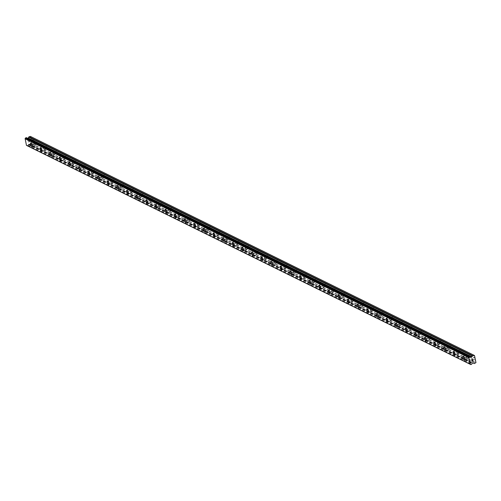 <?xml version="1.0" encoding="UTF-8"?>
<svg xmlns="http://www.w3.org/2000/svg" width="501" height="501" viewBox="0 0 501 501"><rect width="100%" height="100%" fill="white"/><g stroke="black" fill="none" stroke-linecap="round" stroke-linejoin="round"><path stroke-width="0.38" stroke-dasharray="2.5 1.88" d="M30.386 136.404L30.843 136.679L31.319 139.034L36.51 141.921A1.252 0.407 -107.1 0 0 36.905 143.887L37.437 144.15A1.252 0.407 -107.1 0 0 37.043 142.184L468.98 355.278A1.252 0.407 -107.1 0 0 469.374 357.238L469.907 357.501A1.252 0.407 -107.1 0 0 469.512 355.535L474.998 357.914M466.757 355.967A1.252 0.407 -107.1 0 0 466.625 355.948A1.252 0.407 -107.1 0 0 466.55 357.081A1.252 0.407 -107.1 0 0 467.233 358.321A1.252 0.407 -107.1 0 0 467.358 358.34A1.252 0.407 -107.1 0 0 467.433 357.2A1.252 0.407 -107.1 0 0 466.757 355.967M463.206 356.236L463.206 356.236A1.979 0.645 72.9 0 1 463.419 356.261A1.979 0.645 72.9 0 1 464.49 358.221A1.979 0.645 72.9 0 1 464.377 360.025A1.979 0.645 72.9 0 1 464.371 360.025L464.371 360.025M459.78 350.412L459.367 350.531A1.252 0.407 -107.1 0 0 459.768 352.497L460.294 352.76A1.252 0.407 -107.1 0 0 459.899 350.794L459.78 350.412M457.144 351.226A1.252 0.407 -107.1 0 0 457.012 351.207A1.252 0.407 -107.1 0 0 456.943 352.341A1.252 0.407 -107.1 0 0 457.62 353.581A1.252 0.407 -107.1 0 0 457.751 353.6A1.252 0.407 -107.1 0 0 457.82 352.46A1.252 0.407 -107.1 0 0 457.144 351.226M453.599 351.495L453.599 351.495A1.979 0.645 72.9 0 1 453.806 351.52A1.979 0.645 72.9 0 1 454.877 353.481A1.979 0.645 72.9 0 1 454.764 355.284L454.764 355.284M450.174 345.671L449.76 345.79A1.252 0.407 -107.1 0 0 450.155 347.757L450.687 348.02A1.252 0.407 -107.1 0 0 450.293 346.053L450.174 345.671M447.537 346.479A1.252 0.407 -107.1 0 0 447.406 346.467A1.252 0.407 -107.1 0 0 447.33 347.6A1.252 0.407 -107.1 0 0 448.007 348.84A1.252 0.407 -107.1 0 0 448.138 348.859A1.252 0.407 -107.1 0 0 448.213 347.719A1.252 0.407 -107.1 0 0 447.537 346.479M443.986 346.755L443.986 346.755A1.979 0.645 72.9 0 1 444.193 346.78A1.979 0.645 72.9 0 1 445.27 348.74A1.979 0.645 72.9 0 1 445.157 350.537A1.979 0.645 72.9 0 1 445.151 350.543L445.157 350.537M440.561 340.93L440.147 341.049A1.252 0.407 -107.1 0 0 440.542 343.016L441.074 343.279A1.252 0.407 -107.1 0 0 440.68 341.313L440.561 340.93M437.924 341.738A1.252 0.407 -107.1 0 0 437.793 341.726A1.252 0.407 -107.1 0 0 437.724 342.859A1.252 0.407 -107.1 0 0 438.4 344.099A1.252 0.407 -107.1 0 0 438.532 344.118A1.252 0.407 -107.1 0 0 438.6 342.978A1.252 0.407 -107.1 0 0 437.924 341.738M434.38 342.014L434.373 342.014A1.979 0.645 72.9 0 1 434.38 342.014A1.979 0.645 72.9 0 1 434.586 342.039A1.979 0.645 72.9 0 1 435.657 343.999A1.979 0.645 72.9 0 1 435.544 345.796L435.538 345.803M430.954 336.19L430.541 336.309A1.252 0.407 -107.1 0 0 430.935 338.275L431.467 338.538A1.252 0.407 -107.1 0 0 431.067 336.572L430.954 336.19M428.311 336.998A1.252 0.407 -107.1 0 0 428.18 336.985A1.252 0.407 -107.1 0 0 428.111 338.119A1.252 0.407 -107.1 0 0 428.787 339.359A1.252 0.407 -107.1 0 0 428.919 339.371A1.252 0.407 -107.1 0 0 428.994 338.238A1.252 0.407 -107.1 0 0 428.311 336.998M424.767 337.273L424.767 337.273A1.979 0.645 72.9 0 1 424.973 337.298A1.979 0.645 72.9 0 1 426.044 339.258A1.979 0.645 72.9 0 1 425.931 341.056L425.931 341.062M421.341 331.443L420.928 331.568A1.252 0.407 -107.1 0 0 421.322 333.534L421.855 333.798A1.252 0.407 -107.1 0 0 421.46 331.831L421.341 331.443M418.704 332.257A1.252 0.407 -107.1 0 0 418.573 332.238A1.252 0.407 -107.1 0 0 418.498 333.378A1.252 0.407 -107.1 0 0 419.18 334.618A1.252 0.407 -107.1 0 0 419.312 334.63A1.252 0.407 -107.1 0 0 419.381 333.497A1.252 0.407 -107.1 0 0 418.704 332.257M415.154 332.526L415.154 332.532A1.979 0.645 72.9 0 1 415.154 332.526A1.979 0.645 72.9 0 1 415.367 332.558A1.979 0.645 72.9 0 1 416.437 334.518A1.979 0.645 72.9 0 1 416.325 336.315A1.979 0.645 72.9 0 1 416.318 336.315L416.318 336.315M411.734 326.702L411.315 326.827A1.252 0.407 -107.1 0 0 411.716 328.794L412.242 329.057A1.252 0.407 -107.1 0 0 411.847 327.09L411.734 326.702M409.092 327.516A1.252 0.407 -107.1 0 0 408.96 327.497A1.252 0.407 -107.1 0 0 408.891 328.637A1.252 0.407 -107.1 0 0 409.567 329.877A1.252 0.407 -107.1 0 0 409.699 329.89A1.252 0.407 -107.1 0 0 409.768 328.756A1.252 0.407 -107.1 0 0 409.092 327.516M405.541 327.792L405.547 327.786A1.979 0.645 72.9 0 1 405.754 327.817A1.979 0.645 72.9 0 1 406.825 329.777A1.979 0.645 72.9 0 1 406.712 331.574L406.712 331.574M402.121 321.961L401.708 322.087A1.252 0.407 -107.1 0 0 402.103 324.053L402.635 324.316A1.252 0.407 -107.1 0 0 402.24 322.35L402.121 321.961M399.485 322.776A1.252 0.407 -107.1 0 0 399.353 322.757A1.252 0.407 -107.1 0 0 399.278 323.897A1.252 0.407 -107.1 0 0 399.955 325.13A1.252 0.407 -107.1 0 0 400.086 325.149A1.252 0.407 -107.1 0 0 400.161 324.015A1.252 0.407 -107.1 0 0 399.485 322.776M395.934 323.045L395.934 323.045A1.979 0.645 72.9 0 1 396.141 323.076A1.979 0.645 72.9 0 1 397.218 325.036A1.979 0.645 72.9 0 1 397.105 326.834A1.979 0.645 72.9 0 1 397.099 326.834L397.099 326.834M392.508 317.221L392.095 317.346A1.252 0.407 -107.1 0 0 392.49 319.312L393.022 319.569A1.252 0.407 -107.1 0 0 392.627 317.609L392.508 317.221M389.872 318.035A1.252 0.407 -107.1 0 0 389.74 318.016A1.252 0.407 -107.1 0 0 389.672 319.156A1.252 0.407 -107.1 0 0 390.348 320.389A1.252 0.407 -107.1 0 0 390.479 320.408A1.252 0.407 -107.1 0 0 390.548 319.275A1.252 0.407 -107.1 0 0 389.872 318.035M386.327 318.304L386.321 318.304A1.979 0.645 72.9 0 1 386.327 318.304A1.979 0.645 72.9 0 1 386.534 318.335A1.979 0.645 72.9 0 1 387.605 320.296A1.979 0.645 72.9 0 1 387.492 322.093L387.486 322.093M382.902 312.48L382.488 312.605A1.252 0.407 -107.1 0 0 382.883 314.572L383.415 314.828A1.252 0.407 -107.1 0 0 383.014 312.868L382.902 312.48M380.259 313.294A1.252 0.407 -107.1 0 0 380.127 313.275A1.252 0.407 -107.1 0 0 380.059 314.415A1.252 0.407 -107.1 0 0 380.735 315.649A1.252 0.407 -107.1 0 0 380.866 315.668A1.252 0.407 -107.1 0 0 380.942 314.534A1.252 0.407 -107.1 0 0 380.259 313.294M376.714 313.563L376.714 313.563A1.979 0.645 72.9 0 1 376.921 313.595A1.979 0.645 72.9 0 1 377.992 315.555A1.979 0.645 72.9 0 1 377.879 317.352L377.879 317.352M373.289 307.739L372.876 307.865A1.252 0.407 -107.1 0 0 373.27 309.825L373.802 310.088A1.252 0.407 -107.1 0 0 373.408 308.128L373.289 307.739M370.652 308.553A1.252 0.407 -107.1 0 0 370.521 308.535A1.252 0.407 -107.1 0 0 370.446 309.674A1.252 0.407 -107.1 0 0 371.128 310.908A1.252 0.407 -107.1 0 0 371.26 310.927A1.252 0.407 -107.1 0 0 371.329 309.793A1.252 0.407 -107.1 0 0 370.652 308.553M367.101 308.823L367.101 308.823A1.979 0.645 72.9 0 1 367.314 308.854A1.979 0.645 72.9 0 1 368.385 310.808A1.979 0.645 72.9 0 1 368.273 312.611A1.979 0.645 72.9 0 1 368.266 312.611L368.266 312.611M363.682 302.999L363.263 303.124A1.252 0.407 -107.1 0 0 363.663 305.084L364.189 305.347A1.252 0.407 -107.1 0 0 363.795 303.387L363.682 302.999M361.039 303.813A1.252 0.407 -107.1 0 0 360.908 303.794A1.252 0.407 -107.1 0 0 360.839 304.934A1.252 0.407 -107.1 0 0 361.515 306.167A1.252 0.407 -107.1 0 0 361.647 306.186A1.252 0.407 -107.1 0 0 361.716 305.046A1.252 0.407 -107.1 0 0 361.039 303.813M357.495 304.082L357.495 304.082A1.979 0.645 72.9 0 1 357.701 304.107A1.979 0.645 72.9 0 1 358.772 306.067A1.979 0.645 72.9 0 1 358.66 307.871L358.66 307.871M354.069 298.258L353.656 298.383A1.252 0.407 -107.1 0 0 354.05 300.343L354.583 300.606A1.252 0.407 -107.1 0 0 354.188 298.646L354.069 298.258M351.433 299.072A1.252 0.407 -107.1 0 0 351.301 299.053A1.252 0.407 -107.1 0 0 351.226 300.193A1.252 0.407 -107.1 0 0 351.902 301.427A1.252 0.407 -107.1 0 0 352.034 301.445A1.252 0.407 -107.1 0 0 352.109 300.306A1.252 0.407 -107.1 0 0 351.433 299.072M347.882 299.341L347.882 299.341A1.979 0.645 72.9 0 1 348.089 299.366A1.979 0.645 72.9 0 1 349.166 301.326A1.979 0.645 72.9 0 1 349.053 303.13A1.979 0.645 72.9 0 1 349.047 303.13L349.047 303.13M344.456 293.517L344.043 293.642A1.252 0.407 -107.1 0 0 344.438 295.603L344.97 295.866A1.252 0.407 -107.1 0 0 344.575 293.899L344.456 293.517M341.82 294.331A1.252 0.407 -107.1 0 0 341.688 294.312A1.252 0.407 -107.1 0 0 341.619 295.446A1.252 0.407 -107.1 0 0 342.296 296.686A1.252 0.407 -107.1 0 0 342.427 296.705A1.252 0.407 -107.1 0 0 342.496 295.565A1.252 0.407 -107.1 0 0 341.82 294.331M338.275 294.601L338.269 294.601A1.979 0.645 72.9 0 1 338.275 294.601A1.979 0.645 72.9 0 1 338.482 294.626A1.979 0.645 72.9 0 1 339.553 296.586A1.979 0.645 72.9 0 1 339.44 298.389L339.434 298.389M334.85 288.776L334.436 288.902A1.252 0.407 -107.1 0 0 334.831 290.862L335.363 291.125A1.252 0.407 -107.1 0 0 334.962 289.158L334.85 288.776M332.207 289.591A1.252 0.407 -107.1 0 0 332.075 289.572A1.252 0.407 -107.1 0 0 332.006 290.705A1.252 0.407 -107.1 0 0 332.683 291.945A1.252 0.407 -107.1 0 0 332.814 291.964A1.252 0.407 -107.1 0 0 332.889 290.824A1.252 0.407 -107.1 0 0 332.207 289.591M328.662 289.86L328.662 289.86A1.979 0.645 72.9 0 1 328.869 289.885A1.979 0.645 72.9 0 1 329.94 291.845A1.979 0.645 72.9 0 1 329.827 293.649L329.827 293.649M325.237 284.036L324.823 284.155A1.252 0.407 -107.1 0 0 325.218 286.121L325.75 286.384A1.252 0.407 -107.1 0 0 325.356 284.418L325.237 284.036M322.6 284.85A1.252 0.407 -107.1 0 0 322.469 284.831A1.252 0.407 -107.1 0 0 322.393 285.965A1.252 0.407 -107.1 0 0 323.076 287.205A1.252 0.407 -107.1 0 0 323.208 287.223A1.252 0.407 -107.1 0 0 323.277 286.084A1.252 0.407 -107.1 0 0 322.6 284.85M319.056 285.119L319.049 285.119A1.979 0.645 72.9 0 1 319.056 285.119A1.979 0.645 72.9 0 1 319.262 285.144A1.979 0.645 72.9 0 1 320.333 287.104A1.979 0.645 72.9 0 1 320.22 288.908A1.979 0.645 72.9 0 1 320.214 288.908L320.22 288.908M315.63 279.295L315.21 279.414A1.252 0.407 -107.1 0 0 315.611 281.38L316.137 281.643A1.252 0.407 -107.1 0 0 315.743 279.677L315.63 279.295M312.987 280.109A1.252 0.407 -107.1 0 0 312.856 280.09A1.252 0.407 -107.1 0 0 312.787 281.224A1.252 0.407 -107.1 0 0 313.463 282.464A1.252 0.407 -107.1 0 0 313.595 282.483A1.252 0.407 -107.1 0 0 313.664 281.343A1.252 0.407 -107.1 0 0 312.987 280.109M309.443 280.378L309.443 280.378A1.979 0.645 72.9 0 1 309.649 280.403A1.979 0.645 72.9 0 1 310.72 282.364A1.979 0.645 72.9 0 1 310.607 284.167L310.607 284.167M306.017 274.554L305.604 274.673A1.252 0.407 -107.1 0 0 305.998 276.64L306.531 276.903A1.252 0.407 -107.1 0 0 306.136 274.936L306.017 274.554M303.381 275.362A1.252 0.407 -107.1 0 0 303.249 275.35A1.252 0.407 -107.1 0 0 303.174 276.483A1.252 0.407 -107.1 0 0 303.85 277.723A1.252 0.407 -107.1 0 0 303.982 277.742A1.252 0.407 -107.1 0 0 304.057 276.602A1.252 0.407 -107.1 0 0 303.381 275.362M299.83 275.638L299.83 275.638A1.979 0.645 72.9 0 1 300.036 275.663A1.979 0.645 72.9 0 1 301.114 277.623A1.979 0.645 72.9 0 1 301.001 279.42A1.979 0.645 72.9 0 1 300.995 279.426L300.995 279.426M296.404 269.814L295.991 269.933A1.252 0.407 -107.1 0 0 296.385 271.899L296.918 272.162A1.252 0.407 -107.1 0 0 296.523 270.196L296.404 269.814M293.768 270.621A1.252 0.407 -107.1 0 0 293.636 270.609A1.252 0.407 -107.1 0 0 293.567 271.742A1.252 0.407 -107.1 0 0 294.244 272.982A1.252 0.407 -107.1 0 0 294.375 273.001A1.252 0.407 -107.1 0 0 294.444 271.861A1.252 0.407 -107.1 0 0 293.768 270.621M290.223 270.897L290.217 270.897A1.979 0.645 72.9 0 1 290.223 270.897A1.979 0.645 72.9 0 1 290.43 270.922A1.979 0.645 72.9 0 1 291.501 272.882A1.979 0.645 72.9 0 1 291.388 274.68L291.382 274.686M286.797 265.073L286.384 265.192A1.252 0.407 -107.1 0 0 286.779 267.158L287.311 267.421A1.252 0.407 -107.1 0 0 286.91 265.455L286.797 265.073M284.155 265.881A1.252 0.407 -107.1 0 0 284.023 265.862A1.252 0.407 -107.1 0 0 283.954 267.002A1.252 0.407 -107.1 0 0 284.631 268.242A1.252 0.407 -107.1 0 0 284.762 268.254A1.252 0.407 -107.1 0 0 284.837 267.121A1.252 0.407 -107.1 0 0 284.155 265.881M280.61 266.15L280.61 266.156A1.979 0.645 72.9 0 1 280.61 266.15A1.979 0.645 72.9 0 1 280.817 266.181A1.979 0.645 72.9 0 1 281.888 268.141A1.979 0.645 72.9 0 1 281.775 269.939L281.775 269.939M277.185 260.326L276.771 260.451A1.252 0.407 -107.1 0 0 277.166 262.418L277.698 262.681A1.252 0.407 -107.1 0 0 277.303 260.714L277.185 260.326M274.548 261.14A1.252 0.407 -107.1 0 0 274.416 261.121A1.252 0.407 -107.1 0 0 274.341 262.261A1.252 0.407 -107.1 0 0 275.024 263.501A1.252 0.407 -107.1 0 0 275.155 263.513A1.252 0.407 -107.1 0 0 275.224 262.38A1.252 0.407 -107.1 0 0 274.548 261.14M271.003 261.409L270.997 261.416A1.979 0.645 72.9 0 1 271.003 261.409A1.979 0.645 72.9 0 1 271.21 261.441A1.979 0.645 72.9 0 1 272.281 263.401A1.979 0.645 72.9 0 1 272.168 265.198L272.162 265.198M267.578 255.585L267.158 255.71A1.252 0.407 -107.1 0 0 267.559 257.677L268.085 257.94A1.252 0.407 -107.1 0 0 267.691 255.973L267.578 255.585M264.935 256.399A1.252 0.407 -107.1 0 0 264.804 256.38A1.252 0.407 -107.1 0 0 264.735 257.52A1.252 0.407 -107.1 0 0 265.411 258.76A1.252 0.407 -107.1 0 0 265.543 258.773A1.252 0.407 -107.1 0 0 265.611 257.639A1.252 0.407 -107.1 0 0 264.935 256.399M261.39 256.669L261.39 256.669A1.979 0.645 72.9 0 1 261.597 256.7A1.979 0.645 72.9 0 1 262.668 258.66A1.979 0.645 72.9 0 1 262.555 260.457L262.555 260.457M257.965 250.844L257.552 250.97A1.252 0.407 -107.1 0 0 257.946 252.936L258.478 253.193A1.252 0.407 -107.1 0 0 258.084 251.233L257.965 250.844M255.328 251.659A1.252 0.407 -107.1 0 0 255.197 251.64A1.252 0.407 -107.1 0 0 255.122 252.78A1.252 0.407 -107.1 0 0 255.798 254.013A1.252 0.407 -107.1 0 0 255.93 254.032A1.252 0.407 -107.1 0 0 256.005 252.899A1.252 0.407 -107.1 0 0 255.328 251.659M251.778 251.928L251.778 251.928A1.979 0.645 72.9 0 1 251.984 251.959A1.979 0.645 72.9 0 1 253.061 253.919A1.979 0.645 72.9 0 1 252.949 255.717A1.979 0.645 72.9 0 1 252.942 255.717L252.942 255.717M248.352 246.104L247.939 246.229A1.252 0.407 -107.1 0 0 248.333 248.195L248.865 248.452A1.252 0.407 -107.1 0 0 248.471 246.492L248.352 246.104M245.715 246.918A1.252 0.407 -107.1 0 0 245.584 246.899A1.252 0.407 -107.1 0 0 245.515 248.039A1.252 0.407 -107.1 0 0 246.191 249.273A1.252 0.407 -107.1 0 0 246.323 249.291A1.252 0.407 -107.1 0 0 246.392 248.158A1.252 0.407 -107.1 0 0 245.715 246.918M242.171 247.187L242.165 247.187A1.979 0.645 72.9 0 1 242.171 247.187A1.979 0.645 72.9 0 1 242.378 247.218A1.979 0.645 72.9 0 1 243.448 249.179A1.979 0.645 72.9 0 1 243.336 250.976L243.329 250.976M238.745 241.363L238.332 241.488A1.252 0.407 -107.1 0 0 238.726 243.455L239.259 243.711A1.252 0.407 -107.1 0 0 238.858 241.751L238.745 241.363M236.103 242.177A1.252 0.407 -107.1 0 0 235.977 242.158A1.252 0.407 -107.1 0 0 235.902 243.298A1.252 0.407 -107.1 0 0 236.578 244.532A1.252 0.407 -107.1 0 0 236.71 244.551A1.252 0.407 -107.1 0 0 236.785 243.417A1.252 0.407 -107.1 0 0 236.103 242.177M232.558 242.446L232.558 242.446A1.979 0.645 72.9 0 1 232.765 242.478A1.979 0.645 72.9 0 1 233.835 244.438A1.979 0.645 72.9 0 1 233.723 246.235L233.723 246.235M229.132 236.622L228.719 236.748A1.252 0.407 -107.1 0 0 229.114 238.708L229.646 238.971A1.252 0.407 -107.1 0 0 229.251 237.011L229.132 236.622M226.496 237.436A1.252 0.407 -107.1 0 0 226.364 237.418A1.252 0.407 -107.1 0 0 226.295 238.557A1.252 0.407 -107.1 0 0 226.972 239.791A1.252 0.407 -107.1 0 0 227.103 239.81A1.252 0.407 -107.1 0 0 227.172 238.676A1.252 0.407 -107.1 0 0 226.496 237.436M222.951 237.706L222.945 237.706A1.979 0.645 72.9 0 1 222.951 237.706A1.979 0.645 72.9 0 1 223.158 237.737A1.979 0.645 72.9 0 1 224.229 239.691A1.979 0.645 72.9 0 1 224.116 241.495L224.11 241.495M219.526 231.882L219.106 232.007A1.252 0.407 -107.1 0 0 219.507 233.967L220.033 234.23A1.252 0.407 -107.1 0 0 219.638 232.27L219.526 231.882M216.883 232.696A1.252 0.407 -107.1 0 0 216.751 232.677A1.252 0.407 -107.1 0 0 216.683 233.817A1.252 0.407 -107.1 0 0 217.359 235.05A1.252 0.407 -107.1 0 0 217.49 235.069A1.252 0.407 -107.1 0 0 217.559 233.929A1.252 0.407 -107.1 0 0 216.883 232.696M213.338 232.965L213.338 232.965A1.979 0.645 72.9 0 1 213.545 232.99A1.979 0.645 72.9 0 1 214.616 234.95A1.979 0.645 72.9 0 1 214.503 236.754L214.503 236.754M209.913 227.141L209.499 227.266A1.252 0.407 -107.1 0 0 209.894 229.226L210.426 229.489A1.252 0.407 -107.1 0 0 210.032 227.529L209.913 227.141M207.276 227.955A1.252 0.407 -107.1 0 0 207.145 227.936A1.252 0.407 -107.1 0 0 207.07 229.07A1.252 0.407 -107.1 0 0 207.746 230.31A1.252 0.407 -107.1 0 0 207.877 230.328A1.252 0.407 -107.1 0 0 207.953 229.189A1.252 0.407 -107.1 0 0 207.276 227.955M203.725 228.224L203.725 228.224A1.979 0.645 72.9 0 1 203.932 228.249A1.979 0.645 72.9 0 1 205.009 230.209A1.979 0.645 72.9 0 1 204.896 232.013A1.979 0.645 72.9 0 1 204.89 232.013L204.896 232.013M200.3 222.4L199.886 222.525A1.252 0.407 -107.1 0 0 200.281 224.486L200.813 224.749A1.252 0.407 -107.1 0 0 200.419 222.782L200.3 222.4M197.663 223.214A1.252 0.407 -107.1 0 0 197.532 223.195A1.252 0.407 -107.1 0 0 197.463 224.329A1.252 0.407 -107.1 0 0 198.139 225.569A1.252 0.407 -107.1 0 0 198.271 225.588A1.252 0.407 -107.1 0 0 198.34 224.448A1.252 0.407 -107.1 0 0 197.663 223.214M194.119 223.484L194.112 223.484A1.979 0.645 72.9 0 1 194.119 223.484A1.979 0.645 72.9 0 1 194.325 223.509A1.979 0.645 72.9 0 1 195.396 225.469A1.979 0.645 72.9 0 1 195.284 227.272L195.277 227.272M190.693 217.659L190.28 217.785A1.252 0.407 -107.1 0 0 190.674 219.745L191.207 220.008A1.252 0.407 -107.1 0 0 190.806 218.041L190.693 217.659M188.05 218.474A1.252 0.407 -107.1 0 0 187.925 218.455A1.252 0.407 -107.1 0 0 187.85 219.588A1.252 0.407 -107.1 0 0 188.526 220.828A1.252 0.407 -107.1 0 0 188.658 220.847A1.252 0.407 -107.1 0 0 188.733 219.707A1.252 0.407 -107.1 0 0 188.05 218.474M184.506 218.743L184.506 218.743A1.979 0.645 72.9 0 1 184.712 218.768A1.979 0.645 72.9 0 1 185.79 220.728A1.979 0.645 72.9 0 1 185.671 222.532L185.671 222.532M181.08 212.919L180.667 213.038A1.252 0.407 -107.1 0 0 181.061 215.004L181.594 215.267A1.252 0.407 -107.1 0 0 181.199 213.301L181.08 212.919M178.444 213.733A1.252 0.407 -107.1 0 0 178.312 213.714A1.252 0.407 -107.1 0 0 178.243 214.848A1.252 0.407 -107.1 0 0 178.92 216.088A1.252 0.407 -107.1 0 0 179.051 216.106A1.252 0.407 -107.1 0 0 179.12 214.967A1.252 0.407 -107.1 0 0 178.444 213.733M174.899 214.002L174.893 214.002A1.979 0.645 72.9 0 1 174.899 214.002A1.979 0.645 72.9 0 1 175.106 214.027A1.979 0.645 72.9 0 1 176.177 215.987A1.979 0.645 72.9 0 1 176.064 217.791L176.058 217.791M171.474 208.178L171.054 208.297A1.252 0.407 -107.1 0 0 171.455 210.263L171.981 210.526A1.252 0.407 -107.1 0 0 171.586 208.56L171.474 208.178M168.831 208.986A1.252 0.407 -107.1 0 0 168.699 208.973A1.252 0.407 -107.1 0 0 168.63 210.107A1.252 0.407 -107.1 0 0 169.307 211.347A1.252 0.407 -107.1 0 0 169.438 211.366A1.252 0.407 -107.1 0 0 169.507 210.226A1.252 0.407 -107.1 0 0 168.831 208.986M165.28 209.261L165.286 209.261A1.979 0.645 72.9 0 1 165.493 209.286A1.979 0.645 72.9 0 1 166.564 211.247A1.979 0.645 72.9 0 1 166.451 213.044A1.979 0.645 72.9 0 1 166.451 213.05L166.451 213.05M161.861 203.437L161.447 203.556A1.252 0.407 -107.1 0 0 161.842 205.523L162.374 205.786A1.252 0.407 -107.1 0 0 161.98 203.819L161.861 203.437M159.224 204.245A1.252 0.407 -107.1 0 0 159.093 204.233A1.252 0.407 -107.1 0 0 159.017 205.366A1.252 0.407 -107.1 0 0 159.7 206.606A1.252 0.407 -107.1 0 0 159.825 206.625A1.252 0.407 -107.1 0 0 159.9 205.485A1.252 0.407 -107.1 0 0 159.224 204.245M155.673 204.521L155.673 204.521A1.979 0.645 72.9 0 1 155.88 204.546A1.979 0.645 72.9 0 1 156.957 206.506A1.979 0.645 72.9 0 1 156.844 208.303A1.979 0.645 72.9 0 1 156.838 208.303L156.838 208.31M152.248 198.697L151.834 198.816A1.252 0.407 -107.1 0 0 152.229 200.782L152.761 201.045A1.252 0.407 -107.1 0 0 152.367 199.079L152.248 198.697M149.611 199.504A1.252 0.407 -107.1 0 0 149.48 199.492A1.252 0.407 -107.1 0 0 149.411 200.625A1.252 0.407 -107.1 0 0 150.087 201.865A1.252 0.407 -107.1 0 0 150.219 201.884A1.252 0.407 -107.1 0 0 150.287 200.744A1.252 0.407 -107.1 0 0 149.611 199.504M146.067 199.78L146.06 199.78A1.979 0.645 72.9 0 1 146.067 199.78A1.979 0.645 72.9 0 1 146.273 199.805A1.979 0.645 72.9 0 1 147.344 201.765A1.979 0.645 72.9 0 1 147.231 203.563L147.225 203.569M142.641 193.95L142.228 194.075A1.252 0.407 -107.1 0 0 142.622 196.041L143.154 196.304A1.252 0.407 -107.1 0 0 142.754 194.338L142.641 193.95M139.998 194.764A1.252 0.407 -107.1 0 0 139.873 194.745A1.252 0.407 -107.1 0 0 139.798 195.885A1.252 0.407 -107.1 0 0 140.474 197.125A1.252 0.407 -107.1 0 0 140.606 197.137A1.252 0.407 -107.1 0 0 140.681 196.004A1.252 0.407 -107.1 0 0 139.998 194.764M136.454 195.033L136.454 195.039A1.979 0.645 72.9 0 1 136.454 195.033A1.979 0.645 72.9 0 1 136.66 195.064A1.979 0.645 72.9 0 1 137.737 197.025A1.979 0.645 72.9 0 1 137.618 198.822L137.618 198.822M133.028 189.209L132.615 189.334A1.252 0.407 -107.1 0 0 133.009 191.301L133.542 191.564A1.252 0.407 -107.1 0 0 133.147 189.597L133.028 189.209M130.392 190.023A1.252 0.407 -107.1 0 0 130.26 190.004A1.252 0.407 -107.1 0 0 130.191 191.144A1.252 0.407 -107.1 0 0 130.867 192.384A1.252 0.407 -107.1 0 0 130.999 192.397A1.252 0.407 -107.1 0 0 131.068 191.263A1.252 0.407 -107.1 0 0 130.392 190.023M126.847 190.292L126.841 190.299A1.979 0.645 72.9 0 1 126.847 190.292A1.979 0.645 72.9 0 1 127.054 190.324A1.979 0.645 72.9 0 1 128.124 192.284A1.979 0.645 72.9 0 1 128.012 194.081L128.006 194.081M123.421 184.468L123.002 184.593A1.252 0.407 -107.1 0 0 123.403 186.56L123.929 186.823A1.252 0.407 -107.1 0 0 123.534 184.856L123.421 184.468M120.779 185.282A1.252 0.407 -107.1 0 0 120.647 185.264A1.252 0.407 -107.1 0 0 120.578 186.403A1.252 0.407 -107.1 0 0 121.255 187.637A1.252 0.407 -107.1 0 0 121.386 187.656A1.252 0.407 -107.1 0 0 121.455 186.522A1.252 0.407 -107.1 0 0 120.779 185.282M117.234 185.552L117.234 185.552A1.979 0.645 72.9 0 1 117.441 185.583A1.979 0.645 72.9 0 1 118.512 187.543A1.979 0.645 72.9 0 1 118.399 189.34L118.399 189.34M113.808 179.727L113.395 179.853A1.252 0.407 -107.1 0 0 113.79 181.819L114.322 182.076A1.252 0.407 -107.1 0 0 113.927 180.116L113.808 179.727M111.172 180.542A1.252 0.407 -107.1 0 0 111.04 180.523A1.252 0.407 -107.1 0 0 110.965 181.663A1.252 0.407 -107.1 0 0 111.648 182.896A1.252 0.407 -107.1 0 0 111.773 182.915A1.252 0.407 -107.1 0 0 111.848 181.782A1.252 0.407 -107.1 0 0 111.172 180.542M107.621 180.811L107.621 180.811A1.979 0.645 72.9 0 1 107.828 180.842A1.979 0.645 72.9 0 1 108.905 182.802A1.979 0.645 72.9 0 1 108.792 184.6A1.979 0.645 72.9 0 1 108.786 184.6L108.786 184.6M104.195 174.987L103.782 175.112A1.252 0.407 -107.1 0 0 104.177 177.078L104.709 177.335A1.252 0.407 -107.1 0 0 104.314 175.375L104.195 174.987M101.559 175.801A1.252 0.407 -107.1 0 0 101.427 175.782A1.252 0.407 -107.1 0 0 101.359 176.922A1.252 0.407 -107.1 0 0 102.035 178.156A1.252 0.407 -107.1 0 0 102.166 178.174A1.252 0.407 -107.1 0 0 102.235 177.041A1.252 0.407 -107.1 0 0 101.559 175.801M98.014 176.07L98.008 176.07A1.979 0.645 72.9 0 1 98.014 176.07A1.979 0.645 72.9 0 1 98.221 176.101A1.979 0.645 72.9 0 1 99.292 178.062A1.979 0.645 72.9 0 1 99.179 179.859L99.173 179.859M94.589 170.246L94.175 170.371A1.252 0.407 -107.1 0 0 94.57 172.331L95.102 172.595A1.252 0.407 -107.1 0 0 94.702 170.634L94.589 170.246M91.946 171.06A1.252 0.407 -107.1 0 0 91.821 171.041A1.252 0.407 -107.1 0 0 91.746 172.181A1.252 0.407 -107.1 0 0 92.422 173.415A1.252 0.407 -107.1 0 0 92.553 173.434A1.252 0.407 -107.1 0 0 92.629 172.3A1.252 0.407 -107.1 0 0 91.946 171.06M88.401 171.329L88.401 171.329A1.979 0.645 72.9 0 1 88.608 171.361A1.979 0.645 72.9 0 1 89.685 173.315A1.979 0.645 72.9 0 1 89.566 175.118L89.566 175.118M84.976 165.505L84.563 165.631A1.252 0.407 -107.1 0 0 84.957 167.591L85.489 167.854A1.252 0.407 -107.1 0 0 85.095 165.894L84.976 165.505M82.339 166.319A1.252 0.407 -107.1 0 0 82.208 166.301A1.252 0.407 -107.1 0 0 82.139 167.44A1.252 0.407 -107.1 0 0 82.815 168.674A1.252 0.407 -107.1 0 0 82.947 168.693A1.252 0.407 -107.1 0 0 83.016 167.553A1.252 0.407 -107.1 0 0 82.339 166.319M78.795 166.589L78.789 166.589A1.979 0.645 72.9 0 1 78.795 166.589A1.979 0.645 72.9 0 1 79.001 166.62A1.979 0.645 72.9 0 1 80.072 168.574A1.979 0.645 72.9 0 1 79.96 170.378L79.953 170.378M75.369 160.765L74.95 160.89A1.252 0.407 -107.1 0 0 75.35 162.85L75.876 163.113A1.252 0.407 -107.1 0 0 75.482 161.153L75.369 160.765M72.726 161.579A1.252 0.407 -107.1 0 0 72.595 161.56A1.252 0.407 -107.1 0 0 72.526 162.7A1.252 0.407 -107.1 0 0 73.202 163.933A1.252 0.407 -107.1 0 0 73.334 163.952A1.252 0.407 -107.1 0 0 73.403 162.812A1.252 0.407 -107.1 0 0 72.726 161.579M69.182 161.848L69.182 161.848A1.979 0.645 72.9 0 1 69.388 161.873A1.979 0.645 72.9 0 1 70.459 163.833A1.979 0.645 72.9 0 1 70.347 165.637L70.347 165.637M65.756 156.024L65.343 156.149A1.252 0.407 -107.1 0 0 65.737 158.109L66.27 158.372A1.252 0.407 -107.1 0 0 65.875 156.406L65.756 156.024M63.12 156.838A1.252 0.407 -107.1 0 0 62.988 156.819A1.252 0.407 -107.1 0 0 62.913 157.953A1.252 0.407 -107.1 0 0 63.596 159.193A1.252 0.407 -107.1 0 0 63.721 159.212A1.252 0.407 -107.1 0 0 63.796 158.072A1.252 0.407 -107.1 0 0 63.12 156.838M59.569 157.107L59.569 157.107A1.979 0.645 72.9 0 1 59.776 157.132A1.979 0.645 72.9 0 1 60.853 159.093A1.979 0.645 72.9 0 1 60.74 160.896A1.979 0.645 72.9 0 1 60.734 160.896L60.734 160.896M56.143 151.283L55.73 151.408A1.252 0.407 -107.1 0 0 56.125 153.369L56.657 153.632A1.252 0.407 -107.1 0 0 56.262 151.665L56.143 151.283M53.507 152.097A1.252 0.407 -107.1 0 0 53.375 152.079A1.252 0.407 -107.1 0 0 53.306 153.212A1.252 0.407 -107.1 0 0 53.983 154.452A1.252 0.407 -107.1 0 0 54.114 154.471A1.252 0.407 -107.1 0 0 54.183 153.331A1.252 0.407 -107.1 0 0 53.507 152.097M49.962 152.367L49.956 152.367A1.979 0.645 72.9 0 1 49.962 152.367A1.979 0.645 72.9 0 1 50.169 152.392A1.979 0.645 72.9 0 1 51.24 154.352A1.979 0.645 72.9 0 1 51.127 156.155L51.121 156.155M46.537 146.542L46.123 146.668A1.252 0.407 -107.1 0 0 46.518 148.628L47.05 148.891A1.252 0.407 -107.1 0 0 46.649 146.925L46.537 146.542M43.894 147.357A1.252 0.407 -107.1 0 0 43.769 147.338A1.252 0.407 -107.1 0 0 43.693 148.471A1.252 0.407 -107.1 0 0 44.37 149.711A1.252 0.407 -107.1 0 0 44.501 149.73A1.252 0.407 -107.1 0 0 44.576 148.59A1.252 0.407 -107.1 0 0 43.894 147.357M40.349 147.626L40.349 147.626A1.979 0.645 72.9 0 1 40.556 147.651A1.979 0.645 72.9 0 1 41.633 149.611A1.979 0.645 72.9 0 1 41.514 151.415L41.514 151.415M34.287 142.616A1.252 0.407 -107.1 0 0 34.156 142.597A1.252 0.407 -107.1 0 0 34.087 143.731A1.252 0.407 -107.1 0 0 34.763 144.971A1.252 0.407 -107.1 0 0 34.895 144.989A1.252 0.407 -107.1 0 0 34.964 143.85A1.252 0.407 -107.1 0 0 34.287 142.616M30.743 142.885L30.736 142.885A1.979 0.645 72.9 0 1 30.743 142.885A1.979 0.645 72.9 0 1 30.949 142.91A1.979 0.645 72.9 0 1 32.02 144.87A1.979 0.645 72.9 0 1 31.907 146.674L31.901 146.674M34.149 141.927A1.979 0.645 -107.1 0 0 33.943 141.896A1.979 0.645 -107.1 0 0 33.83 143.699A1.979 0.645 -107.1 0 0 34.901 145.659A1.979 0.645 -107.1 0 0 35.108 145.685A1.979 0.645 -107.1 0 0 35.22 143.887A1.979 0.645 -107.1 0 0 34.149 141.927M31.287 142.804A1.979 0.645 -107.1 0 0 31.081 142.779A1.979 0.645 -107.1 0 0 30.968 144.576A1.979 0.645 -107.1 0 0 32.039 146.536A1.979 0.645 -107.1 0 0 32.246 146.568A1.979 0.645 -107.1 0 0 32.358 144.764A1.979 0.645 -107.1 0 0 31.287 142.804M43.756 146.668A1.979 0.645 -107.1 0 0 43.549 146.636A1.979 0.645 -107.1 0 0 43.437 148.44A1.979 0.645 -107.1 0 0 44.508 150.4A1.979 0.645 -107.1 0 0 44.721 150.425A1.979 0.645 -107.1 0 0 44.833 148.628A1.979 0.645 -107.1 0 0 43.756 146.668M40.894 147.551A1.979 0.645 -107.1 0 0 40.687 147.519A1.979 0.645 -107.1 0 0 40.575 149.323A1.979 0.645 -107.1 0 0 41.652 151.277A1.979 0.645 -107.1 0 0 41.859 151.308A1.979 0.645 -107.1 0 0 41.971 149.505A1.979 0.645 -107.1 0 0 40.894 147.551M53.369 151.408A1.979 0.645 -107.1 0 0 53.162 151.377A1.979 0.645 -107.1 0 0 53.05 153.181A1.979 0.645 -107.1 0 0 54.121 155.141A1.979 0.645 -107.1 0 0 54.327 155.166A1.979 0.645 -107.1 0 0 54.44 153.369A1.979 0.645 -107.1 0 0 53.369 151.408M50.507 152.291A1.979 0.645 -107.1 0 0 50.3 152.26A1.979 0.645 -107.1 0 0 50.188 154.064A1.979 0.645 -107.1 0 0 51.259 156.024A1.979 0.645 -107.1 0 0 51.465 156.049A1.979 0.645 -107.1 0 0 51.578 154.252A1.979 0.645 -107.1 0 0 50.507 152.291M62.982 156.149A1.979 0.645 -107.1 0 0 62.769 156.124A1.979 0.645 -107.1 0 0 62.656 157.921A1.979 0.645 -107.1 0 0 63.733 159.882A1.979 0.645 -107.1 0 0 63.94 159.907A1.979 0.645 -107.1 0 0 64.053 158.109A1.979 0.645 -107.1 0 0 62.982 156.149M60.12 157.032A1.979 0.645 -107.1 0 0 59.913 157.001A1.979 0.645 -107.1 0 0 59.801 158.804A1.979 0.645 -107.1 0 0 60.871 160.765A1.979 0.645 -107.1 0 0 61.078 160.79A1.979 0.645 -107.1 0 0 61.191 158.992A1.979 0.645 -107.1 0 0 60.12 157.032M72.589 160.89A1.979 0.645 -107.1 0 0 72.382 160.865A1.979 0.645 -107.1 0 0 72.269 162.662A1.979 0.645 -107.1 0 0 73.34 164.622A1.979 0.645 -107.1 0 0 73.547 164.647A1.979 0.645 -107.1 0 0 73.66 162.85A1.979 0.645 -107.1 0 0 72.589 160.89M69.727 161.773A1.979 0.645 -107.1 0 0 69.52 161.742A1.979 0.645 -107.1 0 0 69.407 163.545A1.979 0.645 -107.1 0 0 70.478 165.505A1.979 0.645 -107.1 0 0 70.685 165.53A1.979 0.645 -107.1 0 0 70.804 163.733A1.979 0.645 -107.1 0 0 69.727 161.773M82.202 165.631A1.979 0.645 -107.1 0 0 81.995 165.606A1.979 0.645 -107.1 0 0 81.882 167.403A1.979 0.645 -107.1 0 0 82.953 169.363A1.979 0.645 -107.1 0 0 83.16 169.388A1.979 0.645 -107.1 0 0 83.272 167.591A1.979 0.645 -107.1 0 0 82.202 165.631M79.34 166.514A1.979 0.645 -107.1 0 0 79.133 166.482A1.979 0.645 -107.1 0 0 79.02 168.286A1.979 0.645 -107.1 0 0 80.091 170.246A1.979 0.645 -107.1 0 0 80.298 170.271A1.979 0.645 -107.1 0 0 80.41 168.474A1.979 0.645 -107.1 0 0 79.34 166.514M91.808 170.371A1.979 0.645 -107.1 0 0 91.602 170.346A1.979 0.645 -107.1 0 0 91.489 172.144A1.979 0.645 -107.1 0 0 92.56 174.104A1.979 0.645 -107.1 0 0 92.773 174.135A1.979 0.645 -107.1 0 0 92.885 172.331A1.979 0.645 -107.1 0 0 91.808 170.371M88.946 171.254A1.979 0.645 -107.1 0 0 88.74 171.223A1.979 0.645 -107.1 0 0 88.627 173.027A1.979 0.645 -107.1 0 0 89.704 174.987A1.979 0.645 -107.1 0 0 89.911 175.012A1.979 0.645 -107.1 0 0 90.023 173.214A1.979 0.645 -107.1 0 0 88.946 171.254M101.421 175.112A1.979 0.645 -107.1 0 0 101.215 175.087A1.979 0.645 -107.1 0 0 101.102 176.884A1.979 0.645 -107.1 0 0 102.173 178.844A1.979 0.645 -107.1 0 0 102.379 178.876A1.979 0.645 -107.1 0 0 102.492 177.072A1.979 0.645 -107.1 0 0 101.421 175.112M98.559 175.995A1.979 0.645 -107.1 0 0 98.353 175.97A1.979 0.645 -107.1 0 0 98.24 177.767A1.979 0.645 -107.1 0 0 99.311 179.727A1.979 0.645 -107.1 0 0 99.517 179.753A1.979 0.645 -107.1 0 0 99.63 177.955A1.979 0.645 -107.1 0 0 98.559 175.995M111.028 179.853A1.979 0.645 -107.1 0 0 110.821 179.828A1.979 0.645 -107.1 0 0 110.708 181.625A1.979 0.645 -107.1 0 0 111.786 183.585A1.979 0.645 -107.1 0 0 111.992 183.616A1.979 0.645 -107.1 0 0 112.105 181.813A1.979 0.645 -107.1 0 0 111.028 179.853M108.172 180.736A1.979 0.645 -107.1 0 0 107.966 180.711A1.979 0.645 -107.1 0 0 107.847 182.508A1.979 0.645 -107.1 0 0 108.924 184.468A1.979 0.645 -107.1 0 0 109.13 184.493A1.979 0.645 -107.1 0 0 109.243 182.696A1.979 0.645 -107.1 0 0 108.172 180.736M120.641 184.593A1.979 0.645 -107.1 0 0 120.434 184.568A1.979 0.645 -107.1 0 0 120.321 186.366A1.979 0.645 -107.1 0 0 121.392 188.326A1.979 0.645 -107.1 0 0 121.599 188.357A1.979 0.645 -107.1 0 0 121.712 186.554A1.979 0.645 -107.1 0 0 120.641 184.593M117.779 185.476A1.979 0.645 -107.1 0 0 117.572 185.451A1.979 0.645 -107.1 0 0 117.459 187.249A1.979 0.645 -107.1 0 0 118.53 189.209A1.979 0.645 -107.1 0 0 118.737 189.234A1.979 0.645 -107.1 0 0 118.85 187.437A1.979 0.645 -107.1 0 0 117.779 185.476M130.254 189.334A1.979 0.645 -107.1 0 0 130.047 189.309A1.979 0.645 -107.1 0 0 129.934 191.106A1.979 0.645 -107.1 0 0 131.005 193.067A1.979 0.645 -107.1 0 0 131.212 193.098A1.979 0.645 -107.1 0 0 131.325 191.294A1.979 0.645 -107.1 0 0 130.254 189.334M127.392 190.217A1.979 0.645 -107.1 0 0 127.185 190.192A1.979 0.645 -107.1 0 0 127.072 191.989A1.979 0.645 -107.1 0 0 128.143 193.95A1.979 0.645 -107.1 0 0 128.35 193.981A1.979 0.645 -107.1 0 0 128.463 192.177A1.979 0.645 -107.1 0 0 127.392 190.217M139.86 194.081A1.979 0.645 -107.1 0 0 139.654 194.05A1.979 0.645 -107.1 0 0 139.541 195.847A1.979 0.645 -107.1 0 0 140.612 197.807A1.979 0.645 -107.1 0 0 140.825 197.839A1.979 0.645 -107.1 0 0 140.938 196.035A1.979 0.645 -107.1 0 0 139.86 194.081M136.998 194.958A1.979 0.645 -107.1 0 0 136.792 194.933A1.979 0.645 -107.1 0 0 136.679 196.73A1.979 0.645 -107.1 0 0 137.756 198.69A1.979 0.645 -107.1 0 0 137.963 198.722A1.979 0.645 -107.1 0 0 138.076 196.918A1.979 0.645 -107.1 0 0 136.998 194.958M149.473 198.822A1.979 0.645 -107.1 0 0 149.267 198.791A1.979 0.645 -107.1 0 0 149.154 200.594A1.979 0.645 -107.1 0 0 150.225 202.548A1.979 0.645 -107.1 0 0 150.432 202.579A1.979 0.645 -107.1 0 0 150.544 200.776A1.979 0.645 -107.1 0 0 149.473 198.822M146.611 199.699A1.979 0.645 -107.1 0 0 146.405 199.674A1.979 0.645 -107.1 0 0 146.292 201.471A1.979 0.645 -107.1 0 0 147.363 203.431A1.979 0.645 -107.1 0 0 147.57 203.462A1.979 0.645 -107.1 0 0 147.682 201.659A1.979 0.645 -107.1 0 0 146.611 199.699M159.08 203.563A1.979 0.645 -107.1 0 0 158.873 203.531A1.979 0.645 -107.1 0 0 158.761 205.335A1.979 0.645 -107.1 0 0 159.838 207.295A1.979 0.645 -107.1 0 0 160.044 207.32A1.979 0.645 -107.1 0 0 160.157 205.523A1.979 0.645 -107.1 0 0 159.08 203.563M156.224 204.439A1.979 0.645 -107.1 0 0 156.018 204.414A1.979 0.645 -107.1 0 0 155.899 206.212A1.979 0.645 -107.1 0 0 156.976 208.172A1.979 0.645 -107.1 0 0 157.182 208.203A1.979 0.645 -107.1 0 0 157.295 206.399A1.979 0.645 -107.1 0 0 156.224 204.439M168.693 208.303A1.979 0.645 -107.1 0 0 168.486 208.272A1.979 0.645 -107.1 0 0 168.374 210.076A1.979 0.645 -107.1 0 0 169.444 212.036A1.979 0.645 -107.1 0 0 169.651 212.061A1.979 0.645 -107.1 0 0 169.764 210.263A1.979 0.645 -107.1 0 0 168.693 208.303M165.831 209.18A1.979 0.645 -107.1 0 0 165.624 209.155A1.979 0.645 -107.1 0 0 165.512 210.952A1.979 0.645 -107.1 0 0 166.582 212.912A1.979 0.645 -107.1 0 0 166.789 212.944A1.979 0.645 -107.1 0 0 166.902 211.14A1.979 0.645 -107.1 0 0 165.831 209.18M178.306 213.044A1.979 0.645 -107.1 0 0 178.099 213.013A1.979 0.645 -107.1 0 0 177.987 214.816A1.979 0.645 -107.1 0 0 179.057 216.776A1.979 0.645 -107.1 0 0 179.264 216.801A1.979 0.645 -107.1 0 0 179.377 215.004A1.979 0.645 -107.1 0 0 178.306 213.044M175.444 213.927A1.979 0.645 -107.1 0 0 175.237 213.896A1.979 0.645 -107.1 0 0 175.125 215.693A1.979 0.645 -107.1 0 0 176.195 217.653A1.979 0.645 -107.1 0 0 176.402 217.685A1.979 0.645 -107.1 0 0 176.515 215.881A1.979 0.645 -107.1 0 0 175.444 213.927M187.913 217.785A1.979 0.645 -107.1 0 0 187.706 217.753A1.979 0.645 -107.1 0 0 187.593 219.557A1.979 0.645 -107.1 0 0 188.664 221.517A1.979 0.645 -107.1 0 0 188.871 221.542A1.979 0.645 -107.1 0 0 188.99 219.745A1.979 0.645 -107.1 0 0 187.913 217.785M185.051 218.668A1.979 0.645 -107.1 0 0 184.844 218.636A1.979 0.645 -107.1 0 0 184.731 220.44A1.979 0.645 -107.1 0 0 185.808 222.394A1.979 0.645 -107.1 0 0 186.015 222.425A1.979 0.645 -107.1 0 0 186.128 220.622A1.979 0.645 -107.1 0 0 185.051 218.668M197.526 222.525A1.979 0.645 -107.1 0 0 197.319 222.494A1.979 0.645 -107.1 0 0 197.206 224.298A1.979 0.645 -107.1 0 0 198.277 226.258A1.979 0.645 -107.1 0 0 198.484 226.283A1.979 0.645 -107.1 0 0 198.596 224.486A1.979 0.645 -107.1 0 0 197.526 222.525M194.664 223.408A1.979 0.645 -107.1 0 0 194.457 223.377A1.979 0.645 -107.1 0 0 194.344 225.181A1.979 0.645 -107.1 0 0 195.415 227.141A1.979 0.645 -107.1 0 0 195.622 227.166A1.979 0.645 -107.1 0 0 195.734 225.369A1.979 0.645 -107.1 0 0 194.664 223.408M207.132 227.266A1.979 0.645 -107.1 0 0 206.926 227.241A1.979 0.645 -107.1 0 0 206.813 229.038A1.979 0.645 -107.1 0 0 207.89 230.999A1.979 0.645 -107.1 0 0 208.097 231.024A1.979 0.645 -107.1 0 0 208.209 229.226A1.979 0.645 -107.1 0 0 207.132 227.266M204.276 228.149A1.979 0.645 -107.1 0 0 204.07 228.118A1.979 0.645 -107.1 0 0 203.951 229.921A1.979 0.645 -107.1 0 0 205.028 231.882A1.979 0.645 -107.1 0 0 205.235 231.907A1.979 0.645 -107.1 0 0 205.347 230.109A1.979 0.645 -107.1 0 0 204.276 228.149M216.745 232.007A1.979 0.645 -107.1 0 0 216.538 231.982A1.979 0.645 -107.1 0 0 216.426 233.779A1.979 0.645 -107.1 0 0 217.497 235.739A1.979 0.645 -107.1 0 0 217.703 235.764A1.979 0.645 -107.1 0 0 217.816 233.967A1.979 0.645 -107.1 0 0 216.745 232.007M213.883 232.89A1.979 0.645 -107.1 0 0 213.676 232.859A1.979 0.645 -107.1 0 0 213.564 234.662A1.979 0.645 -107.1 0 0 214.635 236.622A1.979 0.645 -107.1 0 0 214.841 236.647A1.979 0.645 -107.1 0 0 214.954 234.85A1.979 0.645 -107.1 0 0 213.883 232.89M226.358 236.748A1.979 0.645 -107.1 0 0 226.151 236.722A1.979 0.645 -107.1 0 0 226.039 238.52A1.979 0.645 -107.1 0 0 227.11 240.48A1.979 0.645 -107.1 0 0 227.316 240.505A1.979 0.645 -107.1 0 0 227.429 238.708A1.979 0.645 -107.1 0 0 226.358 236.748M223.496 237.631A1.979 0.645 -107.1 0 0 223.289 237.599A1.979 0.645 -107.1 0 0 223.177 239.403A1.979 0.645 -107.1 0 0 224.248 241.363A1.979 0.645 -107.1 0 0 224.454 241.388A1.979 0.645 -107.1 0 0 224.567 239.591A1.979 0.645 -107.1 0 0 223.496 237.631M235.965 241.488A1.979 0.645 -107.1 0 0 235.758 241.463A1.979 0.645 -107.1 0 0 235.645 243.261A1.979 0.645 -107.1 0 0 236.716 245.221A1.979 0.645 -107.1 0 0 236.923 245.252A1.979 0.645 -107.1 0 0 237.042 243.448A1.979 0.645 -107.1 0 0 235.965 241.488M233.103 242.371A1.979 0.645 -107.1 0 0 232.896 242.34A1.979 0.645 -107.1 0 0 232.783 244.144A1.979 0.645 -107.1 0 0 233.861 246.104A1.979 0.645 -107.1 0 0 234.067 246.129A1.979 0.645 -107.1 0 0 234.18 244.331A1.979 0.645 -107.1 0 0 233.103 242.371M245.578 246.229A1.979 0.645 -107.1 0 0 245.371 246.204A1.979 0.645 -107.1 0 0 245.258 248.001A1.979 0.645 -107.1 0 0 246.329 249.961A1.979 0.645 -107.1 0 0 246.536 249.993A1.979 0.645 -107.1 0 0 246.649 248.189A1.979 0.645 -107.1 0 0 245.578 246.229M242.716 247.112A1.979 0.645 -107.1 0 0 242.509 247.087A1.979 0.645 -107.1 0 0 242.396 248.884A1.979 0.645 -107.1 0 0 243.467 250.844A1.979 0.645 -107.1 0 0 243.674 250.869A1.979 0.645 -107.1 0 0 243.787 249.072A1.979 0.645 -107.1 0 0 242.716 247.112M255.184 250.97A1.979 0.645 -107.1 0 0 254.978 250.945A1.979 0.645 -107.1 0 0 254.865 252.742A1.979 0.645 -107.1 0 0 255.942 254.702A1.979 0.645 -107.1 0 0 256.149 254.733A1.979 0.645 -107.1 0 0 256.261 252.93A1.979 0.645 -107.1 0 0 255.184 250.97M252.329 251.853A1.979 0.645 -107.1 0 0 252.122 251.828A1.979 0.645 -107.1 0 0 252.003 253.625A1.979 0.645 -107.1 0 0 253.08 255.585A1.979 0.645 -107.1 0 0 253.287 255.61A1.979 0.645 -107.1 0 0 253.4 253.813A1.979 0.645 -107.1 0 0 252.329 251.853M264.797 255.71A1.979 0.645 -107.1 0 0 264.591 255.685A1.979 0.645 -107.1 0 0 264.478 257.483A1.979 0.645 -107.1 0 0 265.549 259.443A1.979 0.645 -107.1 0 0 265.755 259.474A1.979 0.645 -107.1 0 0 265.868 257.671A1.979 0.645 -107.1 0 0 264.797 255.71M261.935 256.593A1.979 0.645 -107.1 0 0 261.729 256.568A1.979 0.645 -107.1 0 0 261.616 258.366A1.979 0.645 -107.1 0 0 262.687 260.326A1.979 0.645 -107.1 0 0 262.893 260.351A1.979 0.645 -107.1 0 0 263.006 258.554A1.979 0.645 -107.1 0 0 261.935 256.593M274.41 260.451A1.979 0.645 -107.1 0 0 274.204 260.426A1.979 0.645 -107.1 0 0 274.091 262.223A1.979 0.645 -107.1 0 0 275.162 264.184A1.979 0.645 -107.1 0 0 275.368 264.215A1.979 0.645 -107.1 0 0 275.481 262.411A1.979 0.645 -107.1 0 0 274.41 260.451M271.548 261.334A1.979 0.645 -107.1 0 0 271.342 261.309A1.979 0.645 -107.1 0 0 271.229 263.106A1.979 0.645 -107.1 0 0 272.3 265.067A1.979 0.645 -107.1 0 0 272.506 265.098A1.979 0.645 -107.1 0 0 272.619 263.294A1.979 0.645 -107.1 0 0 271.548 261.334M284.017 265.198A1.979 0.645 -107.1 0 0 283.81 265.167A1.979 0.645 -107.1 0 0 283.698 266.97A1.979 0.645 -107.1 0 0 284.768 268.924A1.979 0.645 -107.1 0 0 284.975 268.956A1.979 0.645 -107.1 0 0 285.094 267.152A1.979 0.645 -107.1 0 0 284.017 265.198M281.155 266.075A1.979 0.645 -107.1 0 0 280.948 266.05A1.979 0.645 -107.1 0 0 280.836 267.847A1.979 0.645 -107.1 0 0 281.913 269.807A1.979 0.645 -107.1 0 0 282.119 269.839A1.979 0.645 -107.1 0 0 282.232 268.035A1.979 0.645 -107.1 0 0 281.155 266.075M293.63 269.939A1.979 0.645 -107.1 0 0 293.423 269.907A1.979 0.645 -107.1 0 0 293.31 271.711A1.979 0.645 -107.1 0 0 294.381 273.665A1.979 0.645 -107.1 0 0 294.588 273.696A1.979 0.645 -107.1 0 0 294.701 271.899A1.979 0.645 -107.1 0 0 293.63 269.939M290.768 270.816A1.979 0.645 -107.1 0 0 290.561 270.79A1.979 0.645 -107.1 0 0 290.448 272.588A1.979 0.645 -107.1 0 0 291.519 274.548A1.979 0.645 -107.1 0 0 291.726 274.579A1.979 0.645 -107.1 0 0 291.839 272.776A1.979 0.645 -107.1 0 0 290.768 270.816M303.237 274.68A1.979 0.645 -107.1 0 0 303.03 274.648A1.979 0.645 -107.1 0 0 302.917 276.452A1.979 0.645 -107.1 0 0 303.994 278.412A1.979 0.645 -107.1 0 0 304.201 278.437A1.979 0.645 -107.1 0 0 304.314 276.64A1.979 0.645 -107.1 0 0 303.237 274.68M300.381 275.556A1.979 0.645 -107.1 0 0 300.168 275.531A1.979 0.645 -107.1 0 0 300.055 277.329A1.979 0.645 -107.1 0 0 301.132 279.289A1.979 0.645 -107.1 0 0 301.339 279.32A1.979 0.645 -107.1 0 0 301.452 277.516A1.979 0.645 -107.1 0 0 300.381 275.556M312.849 279.42A1.979 0.645 -107.1 0 0 312.643 279.389A1.979 0.645 -107.1 0 0 312.53 281.193A1.979 0.645 -107.1 0 0 313.601 283.153A1.979 0.645 -107.1 0 0 313.808 283.178A1.979 0.645 -107.1 0 0 313.92 281.38A1.979 0.645 -107.1 0 0 312.849 279.42M309.987 280.297A1.979 0.645 -107.1 0 0 309.781 280.272A1.979 0.645 -107.1 0 0 309.668 282.069A1.979 0.645 -107.1 0 0 310.739 284.029A1.979 0.645 -107.1 0 0 310.946 284.061A1.979 0.645 -107.1 0 0 311.058 282.257A1.979 0.645 -107.1 0 0 309.987 280.297M322.462 284.161A1.979 0.645 -107.1 0 0 322.256 284.13A1.979 0.645 -107.1 0 0 322.143 285.933A1.979 0.645 -107.1 0 0 323.214 287.893A1.979 0.645 -107.1 0 0 323.421 287.918A1.979 0.645 -107.1 0 0 323.533 286.121A1.979 0.645 -107.1 0 0 322.462 284.161M319.6 285.044A1.979 0.645 -107.1 0 0 319.394 285.013A1.979 0.645 -107.1 0 0 319.281 286.816A1.979 0.645 -107.1 0 0 320.352 288.77A1.979 0.645 -107.1 0 0 320.559 288.801A1.979 0.645 -107.1 0 0 320.671 286.998A1.979 0.645 -107.1 0 0 319.6 285.044M332.069 288.902A1.979 0.645 -107.1 0 0 331.862 288.87A1.979 0.645 -107.1 0 0 331.75 290.674A1.979 0.645 -107.1 0 0 332.821 292.634A1.979 0.645 -107.1 0 0 333.027 292.659A1.979 0.645 -107.1 0 0 333.146 290.862A1.979 0.645 -107.1 0 0 332.069 288.902M329.207 289.785A1.979 0.645 -107.1 0 0 329 289.753A1.979 0.645 -107.1 0 0 328.888 291.557A1.979 0.645 -107.1 0 0 329.965 293.511A1.979 0.645 -107.1 0 0 330.172 293.542A1.979 0.645 -107.1 0 0 330.284 291.745A1.979 0.645 -107.1 0 0 329.207 289.785M341.682 293.642A1.979 0.645 -107.1 0 0 341.475 293.611A1.979 0.645 -107.1 0 0 341.363 295.415A1.979 0.645 -107.1 0 0 342.433 297.375A1.979 0.645 -107.1 0 0 342.64 297.4A1.979 0.645 -107.1 0 0 342.753 295.603A1.979 0.645 -107.1 0 0 341.682 293.642M338.82 294.525A1.979 0.645 -107.1 0 0 338.613 294.494A1.979 0.645 -107.1 0 0 338.501 296.298A1.979 0.645 -107.1 0 0 339.572 298.258A1.979 0.645 -107.1 0 0 339.778 298.283A1.979 0.645 -107.1 0 0 339.891 296.486A1.979 0.645 -107.1 0 0 338.82 294.525M351.289 298.383A1.979 0.645 -107.1 0 0 351.082 298.358A1.979 0.645 -107.1 0 0 350.969 300.155A1.979 0.645 -107.1 0 0 352.046 302.116A1.979 0.645 -107.1 0 0 352.253 302.141A1.979 0.645 -107.1 0 0 352.366 300.343A1.979 0.645 -107.1 0 0 351.289 298.383M348.433 299.266A1.979 0.645 -107.1 0 0 348.22 299.235A1.979 0.645 -107.1 0 0 348.107 301.038A1.979 0.645 -107.1 0 0 349.184 302.999A1.979 0.645 -107.1 0 0 349.391 303.024A1.979 0.645 -107.1 0 0 349.504 301.226A1.979 0.645 -107.1 0 0 348.433 299.266M360.902 303.124A1.979 0.645 -107.1 0 0 360.695 303.099A1.979 0.645 -107.1 0 0 360.582 304.896A1.979 0.645 -107.1 0 0 361.653 306.856A1.979 0.645 -107.1 0 0 361.86 306.881A1.979 0.645 -107.1 0 0 361.972 305.084A1.979 0.645 -107.1 0 0 360.902 303.124M358.04 304.007A1.979 0.645 -107.1 0 0 357.833 303.975A1.979 0.645 -107.1 0 0 357.72 305.779A1.979 0.645 -107.1 0 0 358.791 307.739A1.979 0.645 -107.1 0 0 358.998 307.764A1.979 0.645 -107.1 0 0 359.111 305.967A1.979 0.645 -107.1 0 0 358.04 304.007M370.515 307.865A1.979 0.645 -107.1 0 0 370.308 307.839A1.979 0.645 -107.1 0 0 370.189 309.637A1.979 0.645 -107.1 0 0 371.266 311.597A1.979 0.645 -107.1 0 0 371.473 311.622A1.979 0.645 -107.1 0 0 371.585 309.825A1.979 0.645 -107.1 0 0 370.515 307.865M367.653 308.748A1.979 0.645 -107.1 0 0 367.446 308.716A1.979 0.645 -107.1 0 0 367.333 310.52A1.979 0.645 -107.1 0 0 368.404 312.48A1.979 0.645 -107.1 0 0 368.611 312.505A1.979 0.645 -107.1 0 0 368.723 310.708A1.979 0.645 -107.1 0 0 367.653 308.748M380.121 312.605A1.979 0.645 -107.1 0 0 379.915 312.58A1.979 0.645 -107.1 0 0 379.802 314.377A1.979 0.645 -107.1 0 0 380.873 316.338A1.979 0.645 -107.1 0 0 381.079 316.369A1.979 0.645 -107.1 0 0 381.192 314.565A1.979 0.645 -107.1 0 0 380.121 312.605M377.259 313.488A1.979 0.645 -107.1 0 0 377.053 313.457A1.979 0.645 -107.1 0 0 376.94 315.261A1.979 0.645 -107.1 0 0 378.011 317.221A1.979 0.645 -107.1 0 0 378.224 317.246A1.979 0.645 -107.1 0 0 378.336 315.448A1.979 0.645 -107.1 0 0 377.259 313.488M389.734 317.346A1.979 0.645 -107.1 0 0 389.527 317.321A1.979 0.645 -107.1 0 0 389.415 319.118A1.979 0.645 -107.1 0 0 390.486 321.078A1.979 0.645 -107.1 0 0 390.692 321.11A1.979 0.645 -107.1 0 0 390.805 319.306A1.979 0.645 -107.1 0 0 389.734 317.346M386.872 318.229A1.979 0.645 -107.1 0 0 386.666 318.204A1.979 0.645 -107.1 0 0 386.553 320.001A1.979 0.645 -107.1 0 0 387.624 321.961A1.979 0.645 -107.1 0 0 387.83 321.986A1.979 0.645 -107.1 0 0 387.943 320.189A1.979 0.645 -107.1 0 0 386.872 318.229M399.341 322.087A1.979 0.645 -107.1 0 0 399.134 322.062A1.979 0.645 -107.1 0 0 399.021 323.859A1.979 0.645 -107.1 0 0 400.099 325.819A1.979 0.645 -107.1 0 0 400.305 325.85A1.979 0.645 -107.1 0 0 400.418 324.047A1.979 0.645 -107.1 0 0 399.341 322.087M396.485 322.97A1.979 0.645 -107.1 0 0 396.272 322.945A1.979 0.645 -107.1 0 0 396.159 324.742A1.979 0.645 -107.1 0 0 397.237 326.702A1.979 0.645 -107.1 0 0 397.443 326.727A1.979 0.645 -107.1 0 0 397.556 324.93A1.979 0.645 -107.1 0 0 396.485 322.97M408.954 326.827A1.979 0.645 -107.1 0 0 408.747 326.802A1.979 0.645 -107.1 0 0 408.634 328.6A1.979 0.645 -107.1 0 0 409.705 330.56A1.979 0.645 -107.1 0 0 409.912 330.591A1.979 0.645 -107.1 0 0 410.025 328.788A1.979 0.645 -107.1 0 0 408.954 326.827M406.092 327.71A1.979 0.645 -107.1 0 0 405.885 327.685A1.979 0.645 -107.1 0 0 405.772 329.483A1.979 0.645 -107.1 0 0 406.843 331.443A1.979 0.645 -107.1 0 0 407.05 331.468A1.979 0.645 -107.1 0 0 407.163 329.671A1.979 0.645 -107.1 0 0 406.092 327.71M418.567 331.568A1.979 0.645 -107.1 0 0 418.36 331.543A1.979 0.645 -107.1 0 0 418.241 333.34A1.979 0.645 -107.1 0 0 419.318 335.301A1.979 0.645 -107.1 0 0 419.525 335.332A1.979 0.645 -107.1 0 0 419.638 333.528A1.979 0.645 -107.1 0 0 418.567 331.568M415.705 332.451A1.979 0.645 -107.1 0 0 415.498 332.426A1.979 0.645 -107.1 0 0 415.385 334.223A1.979 0.645 -107.1 0 0 416.456 336.184A1.979 0.645 -107.1 0 0 416.663 336.215A1.979 0.645 -107.1 0 0 416.776 334.411A1.979 0.645 -107.1 0 0 415.705 332.451M428.173 336.315A1.979 0.645 -107.1 0 0 427.967 336.284A1.979 0.645 -107.1 0 0 427.854 338.087A1.979 0.645 -107.1 0 0 428.925 340.041A1.979 0.645 -107.1 0 0 429.132 340.073A1.979 0.645 -107.1 0 0 429.244 338.269A1.979 0.645 -107.1 0 0 428.173 336.315M425.311 337.192A1.979 0.645 -107.1 0 0 425.105 337.167A1.979 0.645 -107.1 0 0 424.992 338.964A1.979 0.645 -107.1 0 0 426.063 340.924A1.979 0.645 -107.1 0 0 426.276 340.956A1.979 0.645 -107.1 0 0 426.389 339.152A1.979 0.645 -107.1 0 0 425.311 337.192M437.786 341.056A1.979 0.645 -107.1 0 0 437.58 341.024A1.979 0.645 -107.1 0 0 437.467 342.828A1.979 0.645 -107.1 0 0 438.538 344.788A1.979 0.645 -107.1 0 0 438.744 344.813A1.979 0.645 -107.1 0 0 438.857 343.016A1.979 0.645 -107.1 0 0 437.786 341.056M434.924 341.933A1.979 0.645 -107.1 0 0 434.718 341.907A1.979 0.645 -107.1 0 0 434.605 343.705A1.979 0.645 -107.1 0 0 435.676 345.665A1.979 0.645 -107.1 0 0 435.883 345.696A1.979 0.645 -107.1 0 0 435.995 343.893A1.979 0.645 -107.1 0 0 434.924 341.933M447.393 345.796A1.979 0.645 -107.1 0 0 447.186 345.765A1.979 0.645 -107.1 0 0 447.074 347.569A1.979 0.645 -107.1 0 0 448.151 349.529A1.979 0.645 -107.1 0 0 448.357 349.554A1.979 0.645 -107.1 0 0 448.47 347.757A1.979 0.645 -107.1 0 0 447.393 345.796M444.537 346.673A1.979 0.645 -107.1 0 0 444.324 346.648A1.979 0.645 -107.1 0 0 444.212 348.445A1.979 0.645 -107.1 0 0 445.289 350.406A1.979 0.645 -107.1 0 0 445.495 350.437A1.979 0.645 -107.1 0 0 445.608 348.633A1.979 0.645 -107.1 0 0 444.537 346.673M457.006 350.537A1.979 0.645 -107.1 0 0 456.799 350.506A1.979 0.645 -107.1 0 0 456.687 352.309A1.979 0.645 -107.1 0 0 457.757 354.27A1.979 0.645 -107.1 0 0 457.964 354.295A1.979 0.645 -107.1 0 0 458.077 352.497A1.979 0.645 -107.1 0 0 457.006 350.537M454.144 351.414A1.979 0.645 -107.1 0 0 453.937 351.389A1.979 0.645 -107.1 0 0 453.825 353.186A1.979 0.645 -107.1 0 0 454.895 355.146A1.979 0.645 -107.1 0 0 455.102 355.178A1.979 0.645 -107.1 0 0 455.215 353.374A1.979 0.645 -107.1 0 0 454.144 351.414M466.619 355.278A1.979 0.645 -107.1 0 0 466.412 355.247A1.979 0.645 -107.1 0 0 466.293 357.05A1.979 0.645 -107.1 0 0 467.37 359.01A1.979 0.645 -107.1 0 0 467.577 359.035A1.979 0.645 -107.1 0 0 467.69 357.238A1.979 0.645 -107.1 0 0 466.619 355.278M463.757 356.161A1.979 0.645 -107.1 0 0 463.55 356.13A1.979 0.645 -107.1 0 0 463.438 357.933A1.979 0.645 -107.1 0 0 464.508 359.887A1.979 0.645 -107.1 0 0 464.715 359.918A1.979 0.645 -107.1 0 0 464.828 358.115A1.979 0.645 -107.1 0 0 463.757 356.161M27.975 140.449L28.432 140.311L27.975 140.449L28.1 141.063L27.975 140.449M28.432 140.311L28.501 140.643L28.438 140.311M28.576 140.618L28.513 140.286L28.582 140.618M28.513 140.286L28.97 140.142L28.513 140.286M29.171 140.737L29.027 140.042L27.887 140.393L28.025 141.088L27.887 140.393L29.033 140.042L29.171 140.737M28.876 141.827L29.208 141.332L28.876 141.827M29.208 141.332L29.34 141.983L29.208 141.332M29.415 141.958L29.252 141.138L28.57 142.077L28.244 141.783L28.57 142.077L29.252 141.144L29.415 141.965M31.319 139.034L32.271 143.749L30.699 144.651L474.378 363.532M27.211 145.722L27.962 145.396A0.67 0.601 116.3 0 1 28.325 144.795L28.57 144.382A0.42 0.376 116.3 0 1 28.814 144.188L29.164 144.081A0.42 0.376 116.3 0 1 29.453 144.113L30.26 144.601A0.626 0.564 116.3 0 0 30.699 144.651M470.151 364.227L27.117 145.672A0.67 0.601 116.3 0 0 26.497 145.346L470.176 364.227M26.409 137.719A0.67 0.601 116.3 0 0 26.966 138.044L470.132 356.674L26.966 138.044M470.126 356.668L27.336 138.263A0.42 0.376 116.3 0 0 27.624 138.295L470.057 356.562M472.443 360.82L472.449 360.463M472.975 360.657L472.931 360.019M471.861 360.351L471.923 361.064M471.892 359.756L471.616 359.524L472.762 359.167M37.437 144.15L46.518 148.628M31.795 141.388L475.474 360.275M31.569 141.251L36.905 143.887M37.043 142.184L46.123 146.668M47.05 148.891L56.125 153.369M46.649 146.925L55.73 151.408M56.657 153.632L65.737 158.109M56.262 151.665L65.343 156.149M66.27 158.372L75.35 162.85M65.875 156.406L74.95 160.89M75.876 163.113L84.957 167.591M75.482 161.153L84.563 165.631M85.489 167.854L94.57 172.331M85.095 165.894L94.175 170.371M95.102 172.595L104.177 177.078M94.702 170.634L103.782 175.112M104.709 177.335L113.79 181.819M104.314 175.375L113.395 179.853M114.322 182.076L123.403 186.56M113.927 180.116L123.002 184.593M123.929 186.823L133.009 191.301M123.534 184.856L132.615 189.334M133.542 191.564L142.622 196.041M133.147 189.597L142.228 194.075M143.154 196.304L152.229 200.782M142.754 194.338L151.834 198.816M152.761 201.045L161.842 205.523M152.367 199.079L161.447 203.556M162.374 205.786L171.455 210.263M161.98 203.819L171.054 208.297M171.981 210.526L181.061 215.004M171.586 208.56L180.667 213.038M181.594 215.267L190.674 219.745M181.199 213.301L190.28 217.785M191.207 220.008L200.281 224.486M190.806 218.041L199.886 222.525M200.813 224.749L209.894 229.226M200.419 222.782L209.499 227.266M210.426 229.489L219.507 233.967M210.032 227.529L219.106 232.007M220.033 234.23L229.114 238.708M219.638 232.27L228.719 236.748M229.646 238.971L238.726 243.455M229.251 237.011L238.332 241.488M239.259 243.711L248.333 248.195M238.858 241.751L247.939 246.229M248.865 248.452L257.946 252.936M248.471 246.492L257.552 250.97M258.478 253.193L267.559 257.677M258.084 251.233L267.158 255.71M268.085 257.94L277.166 262.418M267.691 255.973L276.771 260.451M277.698 262.681L286.779 267.158M277.303 260.714L286.384 265.192M287.311 267.421L296.385 271.899M286.91 265.455L295.991 269.933M296.918 272.162L305.998 276.64M296.523 270.196L305.604 274.673M306.531 276.903L315.611 281.38M306.136 274.936L315.21 279.414M316.137 281.643L325.218 286.121M315.743 279.677L324.823 284.155M325.75 286.384L334.831 290.862M325.356 284.418L334.436 288.902M335.363 291.125L344.438 295.603M334.962 289.158L344.043 293.642M344.97 295.866L354.05 300.343M344.575 293.899L353.656 298.383M354.583 300.606L363.663 305.084M354.188 298.646L363.263 303.124M364.189 305.347L373.27 309.825M363.795 303.387L372.876 307.865M373.802 310.088L382.883 314.572M373.408 308.128L382.488 312.605M383.415 314.828L392.49 319.312M383.014 312.868L392.095 317.346M393.022 319.569L402.103 324.053M392.627 317.609L401.708 322.087M402.635 324.316L411.716 328.794M402.24 322.35L411.315 326.827M412.242 329.057L421.322 333.534M411.847 327.09L420.928 331.568M421.855 333.798L430.935 338.275M421.46 331.831L430.541 336.309M431.467 338.538L440.542 343.016M431.067 336.572L440.147 341.049M441.074 343.279L450.155 347.757M440.68 341.313L449.76 345.79M450.687 348.02L459.768 352.497M450.293 346.053L459.367 350.531M460.294 352.76L469.374 357.238M459.899 350.794L468.98 355.278M469.907 357.501L475.249 360.138M469.512 355.535L474.848 358.171M32.271 143.749L475.95 362.63M31.97 144.257L475.649 363.137M28.325 144.795L472.005 363.676M30.843 136.679L474.522 355.56M31.168 139.291L36.51 141.921M30.26 144.601L472.869 362.956L30.298 144.62M29.453 144.113L473.082 362.968M29.164 144.081L472.844 362.962M28.814 144.188L472.493 363.068M28.57 144.382L472.249 363.269M28.344 144.764L472.03 363.645M27.962 145.396L471.641 364.283M27.868 145.522L471.547 364.402M27.236 145.716L470.915 364.596M27.336 138.263L471.015 357.144M469.212 355.146L466.625 355.948M459.605 350.406L457.012 351.207M449.992 345.665L447.406 346.467M440.379 340.924L437.793 341.726M430.772 336.184L428.18 336.985M421.159 331.443L418.573 332.238M411.553 326.702L408.96 327.497M401.94 321.961L399.353 322.757M392.327 317.221L389.74 318.016M382.72 312.48L380.127 313.275M373.107 307.739L370.521 308.535M363.501 302.999L360.908 303.794M353.888 298.258L351.301 299.053M344.275 293.517L341.688 294.312M334.668 288.776L332.075 289.572M325.055 284.029L322.469 284.831M315.448 279.289L312.856 280.09M305.835 274.548L303.249 275.35M296.223 269.807L293.636 270.609M286.616 265.067L284.023 265.862M277.003 260.326L274.416 261.121M267.396 255.585L264.804 256.38M257.783 250.844L255.197 251.64M248.17 246.104L245.584 246.899M238.564 241.363L235.977 242.158M228.951 236.622L226.364 237.418M219.344 231.882L216.751 232.677M209.731 227.141L207.145 227.936M200.124 222.4L197.532 223.195M190.512 217.653L187.925 218.455M180.899 212.912L178.312 213.714M171.292 208.172L168.699 208.973M161.679 203.431L159.093 204.233M152.072 198.69L149.48 199.492M142.459 193.95L139.873 194.745M132.846 189.209L130.26 190.004M123.24 184.468L120.647 185.264M113.627 179.727L111.04 180.523M104.02 174.987L101.427 175.782M94.407 170.246L91.821 171.041M84.794 165.505L82.208 166.301M75.188 160.765L72.595 161.56M65.575 156.024L62.988 156.819M55.968 151.283L53.375 152.079M46.355 146.536L43.769 147.338M36.742 141.796L34.156 142.597M33.943 141.896L31.081 142.779M43.549 146.636L40.687 147.519M53.162 151.377L50.3 152.26M62.769 156.124L59.913 157.001M72.382 160.865L69.52 161.742M81.995 165.606L79.133 166.482M91.602 170.346L88.74 171.223M101.215 175.087L98.353 175.97M110.821 179.828L107.966 180.711M120.434 184.568L117.572 185.451M130.047 189.309L127.185 190.192M139.654 194.05L136.792 194.933M149.267 198.791L146.405 199.674M158.873 203.531L156.018 204.414M168.486 208.272L165.624 209.155M178.099 213.013L175.237 213.896M187.706 217.753L184.844 218.636M197.319 222.494L194.457 223.377M206.926 227.241L204.07 228.118M216.538 231.982L213.676 232.859M226.151 236.722L223.289 237.599M235.758 241.463L232.896 242.34M245.371 246.204L242.509 247.087M254.978 250.945L252.122 251.828M264.591 255.685L261.729 256.568M274.204 260.426L271.342 261.309M283.81 265.167L280.948 266.05M293.423 269.907L290.561 270.79M303.03 274.648L300.168 275.531M312.643 279.389L309.781 280.272M322.256 284.13L319.394 285.013M331.862 288.87L329 289.753M341.475 293.611L338.613 294.494M351.082 298.358L348.22 299.235M360.695 303.099L357.833 303.975M370.308 307.839L367.446 308.716M379.915 312.58L377.053 313.457M389.527 317.321L386.666 318.204M399.134 322.062L396.272 322.945M408.747 326.802L405.885 327.685M418.36 331.543L415.498 332.426M427.967 336.284L425.105 337.167M437.58 341.024L434.718 341.907M447.186 345.765L444.324 346.648M456.799 350.506L453.937 351.389M466.412 355.247L463.55 356.13M467.577 359.035L464.715 359.918M457.964 354.295L455.102 355.178M448.357 349.554L445.495 350.437M438.744 344.813L435.883 345.696M429.132 340.073L426.276 340.956M419.525 335.332L416.663 336.215M409.912 330.591L407.05 331.468M400.305 325.85L397.443 326.727M390.692 321.11L387.83 321.986M381.079 316.369L378.224 317.246M371.473 311.622L368.611 312.505M361.86 306.881L358.998 307.764M352.253 302.141L349.391 303.024M342.64 297.4L339.778 298.283M333.027 292.659L330.172 293.542M323.421 287.918L320.559 288.801M313.808 283.178L310.946 284.061M304.201 278.437L301.339 279.32M294.588 273.696L291.726 274.579M284.975 268.956L282.119 269.839M275.368 264.215L272.506 265.098M265.755 259.474L262.893 260.351M256.149 254.733L253.287 255.61M246.536 249.993L243.674 250.869M236.923 245.252L234.067 246.129M227.316 240.505L224.454 241.388M217.703 235.764L214.841 236.647M208.097 231.024L205.235 231.907M198.484 226.283L195.622 227.166M188.871 221.542L186.015 222.425M179.264 216.801L176.402 217.685M169.651 212.061L166.789 212.944M160.044 207.32L157.182 208.203M150.432 202.579L147.57 203.462M140.825 197.839L137.963 198.722M131.212 193.098L128.35 193.981M121.599 188.357L118.737 189.234M111.992 183.616L109.13 184.493M102.379 178.876L99.517 179.753M92.773 174.135L89.911 175.012M83.16 169.388L80.298 170.271M73.547 164.647L70.685 165.53M63.94 159.907L61.078 160.79M54.327 155.166L51.465 156.049M44.721 150.425L41.859 151.308M35.108 145.685L32.246 146.568M37.481 144.188L34.895 144.989M47.094 148.929L44.501 149.73M56.701 153.675L54.114 154.471M66.314 158.416L63.721 159.212M75.92 163.157L73.334 163.952M85.533 167.898L82.947 168.693M95.146 172.638L92.553 173.434M104.753 177.379L102.166 178.174M114.366 182.12L111.773 182.915M123.972 186.86L121.386 187.656M133.585 191.601L130.999 192.397M143.198 196.342L140.606 197.137M152.805 201.083L150.219 201.884M162.418 205.823L159.825 206.625M172.025 210.564L169.438 211.366M181.638 215.305L179.051 216.106M191.25 220.045L188.658 220.847M200.857 224.792L198.271 225.588M210.47 229.533L207.877 230.328M220.077 234.274L217.49 235.069M229.69 239.015L227.103 239.81M239.303 243.755L236.71 244.551M248.909 248.496L246.323 249.291M258.522 253.237L255.93 254.032M268.129 257.977L265.543 258.773M277.742 262.718L275.155 263.513M287.355 267.459L284.762 268.254M296.961 272.2L294.375 273.001M306.574 276.94L303.982 277.742M316.181 281.681L313.595 282.483M325.794 286.422L323.208 287.223M335.407 291.162L332.814 291.964M345.014 295.909L342.427 296.705M354.627 300.65L352.034 301.445M364.233 305.391L361.647 306.186M373.846 310.132L371.26 310.927M383.459 314.872L380.866 315.668M393.066 319.613L390.479 320.408M402.679 324.354L400.086 325.149M412.285 329.094L409.699 329.89M421.898 333.835L419.312 334.63M431.505 338.576L428.919 339.371M441.118 343.317L438.532 344.118M450.731 348.057L448.138 348.859M460.338 352.798L457.751 353.6M469.951 357.539L467.358 358.34M29.427 144.1L473.113 362.981M26.847 145.39L470.527 364.277M26.672 137.988L470.351 356.869M27.361 138.276L471.04 357.157"/><path stroke-width="0.75" d="M464.371 360.025A1.979 0.645 72.9 0 1 464.164 359.994A1.979 0.645 72.9 0 1 463.099 358.04A1.979 0.645 72.9 0 1 463.206 356.236A1.979 0.645 72.9 0 1 463.412 356.261A1.979 0.645 72.9 0 1 464.483 358.221A1.979 0.645 72.9 0 1 464.371 360.025A1.979 0.645 72.9 0 1 464.17 359.994A1.979 0.645 72.9 0 1 463.093 358.033A1.979 0.645 72.9 0 1 463.206 356.236M454.764 355.284A1.979 0.645 72.9 0 1 454.551 355.253A1.979 0.645 72.9 0 1 453.486 353.299A1.979 0.645 72.9 0 1 453.599 351.495A1.979 0.645 72.9 0 1 453.8 351.52A1.979 0.645 72.9 0 1 454.877 353.481A1.979 0.645 72.9 0 1 454.764 355.284A1.979 0.645 72.9 0 1 454.557 355.253A1.979 0.645 72.9 0 1 453.48 353.293A1.979 0.645 72.9 0 1 453.593 351.495M445.151 350.543A1.979 0.645 72.9 0 1 444.944 350.512A1.979 0.645 72.9 0 1 443.873 348.558A1.979 0.645 72.9 0 1 443.986 346.755A1.979 0.645 72.9 0 1 444.193 346.78A1.979 0.645 72.9 0 1 445.264 348.74A1.979 0.645 72.9 0 1 445.151 350.543A1.979 0.645 72.9 0 1 444.944 350.512A1.979 0.645 72.9 0 1 443.873 348.552A1.979 0.645 72.9 0 1 443.986 346.755M435.544 345.796A1.979 0.645 72.9 0 1 435.338 345.771A1.979 0.645 72.9 0 1 434.267 343.811A1.979 0.645 72.9 0 1 434.373 342.014A1.979 0.645 72.9 0 1 434.58 342.039A1.979 0.645 72.9 0 1 435.651 343.999A1.979 0.645 72.9 0 1 435.538 345.803A1.979 0.645 72.9 0 1 435.331 345.771A1.979 0.645 72.9 0 1 434.261 343.811A1.979 0.645 72.9 0 1 434.373 342.014M425.931 341.062A1.979 0.645 72.9 0 1 425.725 341.031A1.979 0.645 72.9 0 1 424.654 339.071A1.979 0.645 72.9 0 1 424.767 337.273A1.979 0.645 72.9 0 1 424.973 337.298A1.979 0.645 72.9 0 1 426.044 339.258A1.979 0.645 72.9 0 1 425.931 341.062A1.979 0.645 72.9 0 1 425.725 341.031A1.979 0.645 72.9 0 1 424.648 339.071A1.979 0.645 72.9 0 1 424.76 337.273M416.318 336.315A1.979 0.645 72.9 0 1 416.112 336.29A1.979 0.645 72.9 0 1 415.047 334.33A1.979 0.645 72.9 0 1 415.154 332.532A1.979 0.645 72.9 0 1 415.36 332.558A1.979 0.645 72.9 0 1 416.431 334.518A1.979 0.645 72.9 0 1 416.318 336.315A1.979 0.645 72.9 0 1 416.118 336.29A1.979 0.645 72.9 0 1 415.041 334.33A1.979 0.645 72.9 0 1 415.154 332.532M406.712 331.574A1.979 0.645 72.9 0 1 406.499 331.549A1.979 0.645 72.9 0 1 405.428 329.589A1.979 0.645 72.9 0 1 405.541 327.792A1.979 0.645 72.9 0 1 405.747 327.817A1.979 0.645 72.9 0 1 406.825 329.777A1.979 0.645 72.9 0 1 406.712 331.574A1.979 0.645 72.9 0 1 406.505 331.549A1.979 0.645 72.9 0 1 405.434 329.589A1.979 0.645 72.9 0 1 405.547 327.786M397.099 326.834A1.979 0.645 72.9 0 1 396.892 326.809A1.979 0.645 72.9 0 1 395.821 324.848A1.979 0.645 72.9 0 1 395.934 323.045A1.979 0.645 72.9 0 1 396.141 323.076A1.979 0.645 72.9 0 1 397.212 325.036A1.979 0.645 72.9 0 1 397.099 326.834A1.979 0.645 72.9 0 1 396.898 326.809A1.979 0.645 72.9 0 1 395.821 324.848A1.979 0.645 72.9 0 1 395.934 323.045M387.486 322.093A1.979 0.645 72.9 0 1 387.279 322.068A1.979 0.645 72.9 0 1 386.215 320.108A1.979 0.645 72.9 0 1 386.321 318.304A1.979 0.645 72.9 0 1 386.528 318.335A1.979 0.645 72.9 0 1 387.599 320.296A1.979 0.645 72.9 0 1 387.486 322.093A1.979 0.645 72.9 0 1 387.286 322.068A1.979 0.645 72.9 0 1 386.208 320.108A1.979 0.645 72.9 0 1 386.321 318.304M377.879 317.352A1.979 0.645 72.9 0 1 377.673 317.327A1.979 0.645 72.9 0 1 376.602 315.367A1.979 0.645 72.9 0 1 376.714 313.563A1.979 0.645 72.9 0 1 376.921 313.595A1.979 0.645 72.9 0 1 377.992 315.555A1.979 0.645 72.9 0 1 377.879 317.352A1.979 0.645 72.9 0 1 377.673 317.327A1.979 0.645 72.9 0 1 376.595 315.367A1.979 0.645 72.9 0 1 376.708 313.563M368.066 312.58A1.979 0.645 72.9 0 1 366.995 310.626A1.979 0.645 72.9 0 1 367.101 308.823A1.979 0.645 72.9 0 1 367.308 308.854A1.979 0.645 72.9 0 1 368.379 310.814A1.979 0.645 72.9 0 1 368.266 312.611A1.979 0.645 72.9 0 1 368.066 312.58M368.266 312.611A1.979 0.645 72.9 0 1 368.06 312.586A1.979 0.645 72.9 0 1 366.989 310.626A1.979 0.645 72.9 0 1 367.101 308.823M358.66 307.871A1.979 0.645 72.9 0 1 358.453 307.846A1.979 0.645 72.9 0 1 357.382 305.886A1.979 0.645 72.9 0 1 357.495 304.082A1.979 0.645 72.9 0 1 357.695 304.113A1.979 0.645 72.9 0 1 358.772 306.073A1.979 0.645 72.9 0 1 358.66 307.871A1.979 0.645 72.9 0 1 358.453 307.839A1.979 0.645 72.9 0 1 357.376 305.886A1.979 0.645 72.9 0 1 357.489 304.082M349.047 303.13A1.979 0.645 72.9 0 1 348.84 303.105A1.979 0.645 72.9 0 1 347.769 301.145A1.979 0.645 72.9 0 1 347.882 299.341A1.979 0.645 72.9 0 1 348.089 299.373A1.979 0.645 72.9 0 1 349.159 301.333A1.979 0.645 72.9 0 1 349.047 303.13A1.979 0.645 72.9 0 1 348.846 303.099A1.979 0.645 72.9 0 1 347.769 301.145A1.979 0.645 72.9 0 1 347.882 299.341M339.434 298.389A1.979 0.645 72.9 0 1 339.227 298.358A1.979 0.645 72.9 0 1 338.162 296.404A1.979 0.645 72.9 0 1 338.269 294.601A1.979 0.645 72.9 0 1 338.476 294.632A1.979 0.645 72.9 0 1 339.546 296.586A1.979 0.645 72.9 0 1 339.434 298.389A1.979 0.645 72.9 0 1 339.233 298.358A1.979 0.645 72.9 0 1 338.156 296.404A1.979 0.645 72.9 0 1 338.269 294.601M329.827 293.649A1.979 0.645 72.9 0 1 329.62 293.617A1.979 0.645 72.9 0 1 328.55 291.663A1.979 0.645 72.9 0 1 328.662 289.86A1.979 0.645 72.9 0 1 328.869 289.885A1.979 0.645 72.9 0 1 329.94 291.845A1.979 0.645 72.9 0 1 329.827 293.649A1.979 0.645 72.9 0 1 329.62 293.617A1.979 0.645 72.9 0 1 328.543 291.657A1.979 0.645 72.9 0 1 328.662 289.86M320.214 288.908A1.979 0.645 72.9 0 1 320.007 288.877A1.979 0.645 72.9 0 1 318.943 286.923A1.979 0.645 72.9 0 1 319.049 285.119A1.979 0.645 72.9 0 1 319.256 285.144A1.979 0.645 72.9 0 1 320.327 287.104A1.979 0.645 72.9 0 1 320.214 288.908A1.979 0.645 72.9 0 1 320.014 288.877A1.979 0.645 72.9 0 1 318.937 286.916A1.979 0.645 72.9 0 1 319.049 285.119M310.607 284.167A1.979 0.645 72.9 0 1 310.401 284.136A1.979 0.645 72.9 0 1 309.33 282.182A1.979 0.645 72.9 0 1 309.443 280.378A1.979 0.645 72.9 0 1 309.643 280.403A1.979 0.645 72.9 0 1 310.72 282.364A1.979 0.645 72.9 0 1 310.607 284.167A1.979 0.645 72.9 0 1 310.401 284.136A1.979 0.645 72.9 0 1 309.324 282.176A1.979 0.645 72.9 0 1 309.436 280.378M300.995 279.426A1.979 0.645 72.9 0 1 300.788 279.395A1.979 0.645 72.9 0 1 299.717 277.441A1.979 0.645 72.9 0 1 299.83 275.638A1.979 0.645 72.9 0 1 300.036 275.663A1.979 0.645 72.9 0 1 301.107 277.623A1.979 0.645 72.9 0 1 300.995 279.426A1.979 0.645 72.9 0 1 300.794 279.395A1.979 0.645 72.9 0 1 299.717 277.435A1.979 0.645 72.9 0 1 299.83 275.638M291.382 274.686A1.979 0.645 72.9 0 1 291.175 274.654A1.979 0.645 72.9 0 1 290.11 272.694A1.979 0.645 72.9 0 1 290.217 270.897A1.979 0.645 72.9 0 1 290.423 270.922A1.979 0.645 72.9 0 1 291.494 272.882A1.979 0.645 72.9 0 1 291.382 274.686A1.979 0.645 72.9 0 1 291.181 274.654A1.979 0.645 72.9 0 1 290.104 272.694A1.979 0.645 72.9 0 1 290.217 270.897M281.775 269.939A1.979 0.645 72.9 0 1 281.568 269.914A1.979 0.645 72.9 0 1 280.497 267.954A1.979 0.645 72.9 0 1 280.61 266.156A1.979 0.645 72.9 0 1 280.817 266.181A1.979 0.645 72.9 0 1 281.888 268.141A1.979 0.645 72.9 0 1 281.775 269.939A1.979 0.645 72.9 0 1 281.568 269.914A1.979 0.645 72.9 0 1 280.491 267.954A1.979 0.645 72.9 0 1 280.61 266.156M272.162 265.198A1.979 0.645 72.9 0 1 271.955 265.173A1.979 0.645 72.9 0 1 270.891 263.213A1.979 0.645 72.9 0 1 270.997 261.416A1.979 0.645 72.9 0 1 271.204 261.441A1.979 0.645 72.9 0 1 272.275 263.401A1.979 0.645 72.9 0 1 272.162 265.198A1.979 0.645 72.9 0 1 271.962 265.173A1.979 0.645 72.9 0 1 270.884 263.213A1.979 0.645 72.9 0 1 270.997 261.416M262.555 260.457A1.979 0.645 72.9 0 1 262.349 260.432A1.979 0.645 72.9 0 1 261.278 258.472A1.979 0.645 72.9 0 1 261.39 256.669A1.979 0.645 72.9 0 1 261.591 256.7A1.979 0.645 72.9 0 1 262.668 258.66A1.979 0.645 72.9 0 1 262.555 260.457A1.979 0.645 72.9 0 1 262.349 260.432A1.979 0.645 72.9 0 1 261.272 258.472A1.979 0.645 72.9 0 1 261.384 256.675M252.742 255.692A1.979 0.645 72.9 0 1 251.665 253.731A1.979 0.645 72.9 0 1 251.778 251.928A1.979 0.645 72.9 0 1 251.984 251.959A1.979 0.645 72.9 0 1 253.055 253.919A1.979 0.645 72.9 0 1 252.942 255.717A1.979 0.645 72.9 0 1 252.742 255.692M252.942 255.717A1.979 0.645 72.9 0 1 252.736 255.692A1.979 0.645 72.9 0 1 251.665 253.731A1.979 0.645 72.9 0 1 251.778 251.928M243.129 250.951A1.979 0.645 72.9 0 1 242.058 248.991A1.979 0.645 72.9 0 1 242.165 247.187A1.979 0.645 72.9 0 1 242.371 247.218A1.979 0.645 72.9 0 1 243.442 249.179A1.979 0.645 72.9 0 1 243.329 250.976A1.979 0.645 72.9 0 1 243.129 250.951M243.329 250.976A1.979 0.645 72.9 0 1 243.123 250.951A1.979 0.645 72.9 0 1 242.052 248.991A1.979 0.645 72.9 0 1 242.165 247.187M233.723 246.235A1.979 0.645 72.9 0 1 233.516 246.21A1.979 0.645 72.9 0 1 232.445 244.25A1.979 0.645 72.9 0 1 232.558 242.446A1.979 0.645 72.9 0 1 232.765 242.478A1.979 0.645 72.9 0 1 233.835 244.438A1.979 0.645 72.9 0 1 233.723 246.235A1.979 0.645 72.9 0 1 233.516 246.21A1.979 0.645 72.9 0 1 232.439 244.25A1.979 0.645 72.9 0 1 232.558 242.446M223.909 241.463A1.979 0.645 72.9 0 1 222.839 239.509A1.979 0.645 72.9 0 1 222.945 237.706A1.979 0.645 72.9 0 1 223.152 237.737A1.979 0.645 72.9 0 1 224.223 239.697A1.979 0.645 72.9 0 1 224.11 241.495A1.979 0.645 72.9 0 1 223.909 241.463M224.11 241.495A1.979 0.645 72.9 0 1 223.903 241.469A1.979 0.645 72.9 0 1 222.832 239.509A1.979 0.645 72.9 0 1 222.945 237.706M214.503 236.754A1.979 0.645 72.9 0 1 214.296 236.729A1.979 0.645 72.9 0 1 213.226 234.769A1.979 0.645 72.9 0 1 213.338 232.965A1.979 0.645 72.9 0 1 213.539 232.996A1.979 0.645 72.9 0 1 214.616 234.956A1.979 0.645 72.9 0 1 214.503 236.754A1.979 0.645 72.9 0 1 214.296 236.722A1.979 0.645 72.9 0 1 213.219 234.769A1.979 0.645 72.9 0 1 213.332 232.965M204.89 232.013A1.979 0.645 72.9 0 1 204.684 231.982A1.979 0.645 72.9 0 1 203.613 230.028A1.979 0.645 72.9 0 1 203.725 228.224A1.979 0.645 72.9 0 1 203.932 228.256A1.979 0.645 72.9 0 1 205.003 230.216A1.979 0.645 72.9 0 1 204.89 232.013A1.979 0.645 72.9 0 1 204.69 231.982A1.979 0.645 72.9 0 1 203.613 230.028A1.979 0.645 72.9 0 1 203.725 228.224M195.284 227.272A1.979 0.645 72.9 0 1 195.077 227.241A1.979 0.645 72.9 0 1 194.006 225.287A1.979 0.645 72.9 0 1 194.112 223.484A1.979 0.645 72.9 0 1 194.319 223.515A1.979 0.645 72.9 0 1 195.39 225.469A1.979 0.645 72.9 0 1 195.277 227.272A1.979 0.645 72.9 0 1 195.071 227.241A1.979 0.645 72.9 0 1 194 225.281A1.979 0.645 72.9 0 1 194.112 223.484M185.671 222.532A1.979 0.645 72.9 0 1 185.464 222.5A1.979 0.645 72.9 0 1 184.393 220.546A1.979 0.645 72.9 0 1 184.506 218.743A1.979 0.645 72.9 0 1 184.712 218.768A1.979 0.645 72.9 0 1 185.783 220.728A1.979 0.645 72.9 0 1 185.671 222.532A1.979 0.645 72.9 0 1 185.464 222.5A1.979 0.645 72.9 0 1 184.387 220.54A1.979 0.645 72.9 0 1 184.506 218.743M176.058 217.791A1.979 0.645 72.9 0 1 175.851 217.76A1.979 0.645 72.9 0 1 174.786 215.806A1.979 0.645 72.9 0 1 174.893 214.002A1.979 0.645 72.9 0 1 175.1 214.027A1.979 0.645 72.9 0 1 176.17 215.987A1.979 0.645 72.9 0 1 176.058 217.791A1.979 0.645 72.9 0 1 175.857 217.76A1.979 0.645 72.9 0 1 174.78 215.799A1.979 0.645 72.9 0 1 174.893 214.002M166.451 213.05A1.979 0.645 72.9 0 1 166.244 213.019A1.979 0.645 72.9 0 1 165.167 211.059A1.979 0.645 72.9 0 1 165.28 209.261A1.979 0.645 72.9 0 1 165.487 209.286A1.979 0.645 72.9 0 1 166.564 211.247A1.979 0.645 72.9 0 1 166.451 213.05A1.979 0.645 72.9 0 1 166.244 213.019A1.979 0.645 72.9 0 1 165.173 211.065A1.979 0.645 72.9 0 1 165.286 209.261M156.838 208.303A1.979 0.645 72.9 0 1 156.638 208.278A1.979 0.645 72.9 0 1 155.56 206.318A1.979 0.645 72.9 0 1 155.673 204.521A1.979 0.645 72.9 0 1 155.88 204.546A1.979 0.645 72.9 0 1 156.951 206.506A1.979 0.645 72.9 0 1 156.838 208.31A1.979 0.645 72.9 0 1 156.631 208.278A1.979 0.645 72.9 0 1 155.56 206.318A1.979 0.645 72.9 0 1 155.673 204.521M147.225 203.569A1.979 0.645 72.9 0 1 147.018 203.538A1.979 0.645 72.9 0 1 145.954 201.577A1.979 0.645 72.9 0 1 146.06 199.78A1.979 0.645 72.9 0 1 146.267 199.805A1.979 0.645 72.9 0 1 147.344 201.765A1.979 0.645 72.9 0 1 147.225 203.569A1.979 0.645 72.9 0 1 147.025 203.538A1.979 0.645 72.9 0 1 145.948 201.577A1.979 0.645 72.9 0 1 146.06 199.78M137.618 198.822A1.979 0.645 72.9 0 1 137.412 198.797A1.979 0.645 72.9 0 1 136.341 196.837A1.979 0.645 72.9 0 1 136.454 195.039A1.979 0.645 72.9 0 1 136.66 195.064A1.979 0.645 72.9 0 1 137.731 197.025A1.979 0.645 72.9 0 1 137.618 198.822A1.979 0.645 72.9 0 1 137.412 198.797A1.979 0.645 72.9 0 1 136.341 196.837A1.979 0.645 72.9 0 1 136.454 195.039M127.805 194.056A1.979 0.645 72.9 0 1 126.734 192.096A1.979 0.645 72.9 0 1 126.841 190.292A1.979 0.645 72.9 0 1 127.047 190.324A1.979 0.645 72.9 0 1 128.118 192.284A1.979 0.645 72.9 0 1 128.006 194.081A1.979 0.645 72.9 0 1 127.805 194.056M128.006 194.081A1.979 0.645 72.9 0 1 127.799 194.056A1.979 0.645 72.9 0 1 126.728 192.096A1.979 0.645 72.9 0 1 126.841 190.299M118.399 189.34A1.979 0.645 72.9 0 1 118.192 189.315A1.979 0.645 72.9 0 1 117.121 187.355A1.979 0.645 72.9 0 1 117.234 185.552A1.979 0.645 72.9 0 1 117.434 185.583A1.979 0.645 72.9 0 1 118.512 187.543A1.979 0.645 72.9 0 1 118.399 189.34A1.979 0.645 72.9 0 1 118.192 189.315A1.979 0.645 72.9 0 1 117.115 187.355A1.979 0.645 72.9 0 1 117.228 185.558M108.786 184.6A1.979 0.645 72.9 0 1 108.579 184.575A1.979 0.645 72.9 0 1 107.508 182.614A1.979 0.645 72.9 0 1 107.621 180.811A1.979 0.645 72.9 0 1 107.828 180.842A1.979 0.645 72.9 0 1 108.899 182.802A1.979 0.645 72.9 0 1 108.786 184.6A1.979 0.645 72.9 0 1 108.585 184.575A1.979 0.645 72.9 0 1 107.508 182.614A1.979 0.645 72.9 0 1 107.621 180.811M99.173 179.859A1.979 0.645 72.9 0 1 98.966 179.834A1.979 0.645 72.9 0 1 97.902 177.874A1.979 0.645 72.9 0 1 98.008 176.07A1.979 0.645 72.9 0 1 98.215 176.101A1.979 0.645 72.9 0 1 99.292 178.062A1.979 0.645 72.9 0 1 99.173 179.859A1.979 0.645 72.9 0 1 98.973 179.834A1.979 0.645 72.9 0 1 97.895 177.874A1.979 0.645 72.9 0 1 98.008 176.07M89.566 175.118A1.979 0.645 72.9 0 1 89.36 175.093A1.979 0.645 72.9 0 1 88.289 173.133A1.979 0.645 72.9 0 1 88.401 171.329A1.979 0.645 72.9 0 1 88.608 171.361A1.979 0.645 72.9 0 1 89.679 173.321A1.979 0.645 72.9 0 1 89.566 175.118A1.979 0.645 72.9 0 1 89.36 175.087A1.979 0.645 72.9 0 1 88.289 173.133A1.979 0.645 72.9 0 1 88.401 171.329M79.96 170.378A1.979 0.645 72.9 0 1 79.753 170.346A1.979 0.645 72.9 0 1 78.682 168.392A1.979 0.645 72.9 0 1 78.789 166.589A1.979 0.645 72.9 0 1 78.995 166.62A1.979 0.645 72.9 0 1 80.066 168.58A1.979 0.645 72.9 0 1 79.953 170.378A1.979 0.645 72.9 0 1 79.747 170.353A1.979 0.645 72.9 0 1 78.676 168.392A1.979 0.645 72.9 0 1 78.789 166.589M70.347 165.637A1.979 0.645 72.9 0 1 70.14 165.612A1.979 0.645 72.9 0 1 69.069 163.652A1.979 0.645 72.9 0 1 69.182 161.848A1.979 0.645 72.9 0 1 69.382 161.879A1.979 0.645 72.9 0 1 70.459 163.84A1.979 0.645 72.9 0 1 70.347 165.637A1.979 0.645 72.9 0 1 70.14 165.606A1.979 0.645 72.9 0 1 69.063 163.652A1.979 0.645 72.9 0 1 69.176 161.848M60.734 160.896A1.979 0.645 72.9 0 1 60.527 160.865A1.979 0.645 72.9 0 1 59.456 158.911A1.979 0.645 72.9 0 1 59.569 157.107A1.979 0.645 72.9 0 1 59.776 157.139A1.979 0.645 72.9 0 1 60.846 159.093A1.979 0.645 72.9 0 1 60.734 160.896A1.979 0.645 72.9 0 1 60.533 160.865A1.979 0.645 72.9 0 1 59.456 158.911A1.979 0.645 72.9 0 1 59.569 157.107M51.121 156.155A1.979 0.645 72.9 0 1 50.914 156.124A1.979 0.645 72.9 0 1 49.849 154.17A1.979 0.645 72.9 0 1 49.956 152.367A1.979 0.645 72.9 0 1 50.163 152.392A1.979 0.645 72.9 0 1 51.24 154.352A1.979 0.645 72.9 0 1 51.121 156.155A1.979 0.645 72.9 0 1 50.92 156.124A1.979 0.645 72.9 0 1 49.843 154.164A1.979 0.645 72.9 0 1 49.956 152.367M41.514 151.415A1.979 0.645 72.9 0 1 41.307 151.383A1.979 0.645 72.9 0 1 40.237 149.43A1.979 0.645 72.9 0 1 40.349 147.626A1.979 0.645 72.9 0 1 40.556 147.651A1.979 0.645 72.9 0 1 41.627 149.611A1.979 0.645 72.9 0 1 41.514 151.415A1.979 0.645 72.9 0 1 41.307 151.383A1.979 0.645 72.9 0 1 40.237 149.423A1.979 0.645 72.9 0 1 40.349 147.626M31.901 146.674A1.979 0.645 72.9 0 1 31.695 146.643A1.979 0.645 72.9 0 1 30.63 144.689A1.979 0.645 72.9 0 1 30.736 142.885A1.979 0.645 72.9 0 1 30.943 142.91A1.979 0.645 72.9 0 1 32.014 144.87A1.979 0.645 72.9 0 1 31.901 146.674A1.979 0.645 72.9 0 1 31.701 146.643A1.979 0.645 72.9 0 1 30.624 144.683A1.979 0.645 72.9 0 1 30.736 142.885M26.284 137.662L470.095 356.606A0.67 0.601 116.3 0 0 470.646 356.925L471.015 357.144A0.42 0.376 116.3 0 0 471.303 357.175L471.66 357.069A0.42 0.376 116.3 0 0 471.904 356.869L472.43 355.973A0.626 0.564 -63.7 0 1 472.794 355.679L474.522 355.56L475.95 362.63L474.378 363.532A0.626 0.564 -63.7 0 1 473.94 363.482L473.138 362.993A0.42 0.376 116.3 0 0 472.844 362.962L472.493 363.068A0.42 0.376 116.3 0 0 472.249 363.269L472.005 363.676A0.67 0.601 116.3 0 0 471.641 364.283L470.79 364.54A0.67 0.601 116.3 0 0 470.176 364.227L468.823 357.495A0.67 0.601 116.3 0 0 469.243 356.869L469.963 356.549L26.365 137.669L25.557 137.982A0.67 0.601 116.3 0 1 25.138 138.614L26.447 145.34M27.624 138.295L27.981 138.188A0.42 0.376 116.3 0 0 28.219 137.988L28.745 137.092L472.43 355.973M474.065 355.284L30.386 136.404L29.114 136.792A0.626 0.564 116.3 0 0 28.745 137.092M471.986 360.964L472.443 360.82L471.986 360.964L471.861 360.351L471.986 360.964M472.443 360.82L472.449 360.463M472.518 360.795L472.975 360.657L472.518 360.795M472.975 360.657L472.856 360.044L473.069 360.714L471.923 361.064L471.861 360.351M471.923 361.064L473.069 360.714L472.931 360.019M471.892 359.756L471.616 359.524L472.762 359.167M470.113 364.221L26.434 145.334L470.101 364.214M26.378 145.303L470.057 364.183M25.05 138.721L468.729 357.601M25.081 138.671L468.761 357.557M470.132 356.674L470.664 356.931M470.151 364.227L470.79 364.54M25.138 138.614L468.823 357.495M25.557 137.982L469.243 356.869M25.651 137.863L469.331 356.743M470.057 356.562L471.303 357.175M27.981 138.188L471.66 357.069M28.219 137.988L471.904 356.869M29.114 136.792L472.794 355.679M27.154 145.71L470.84 364.59M26.365 137.669L470.044 356.555"/></g></svg>
